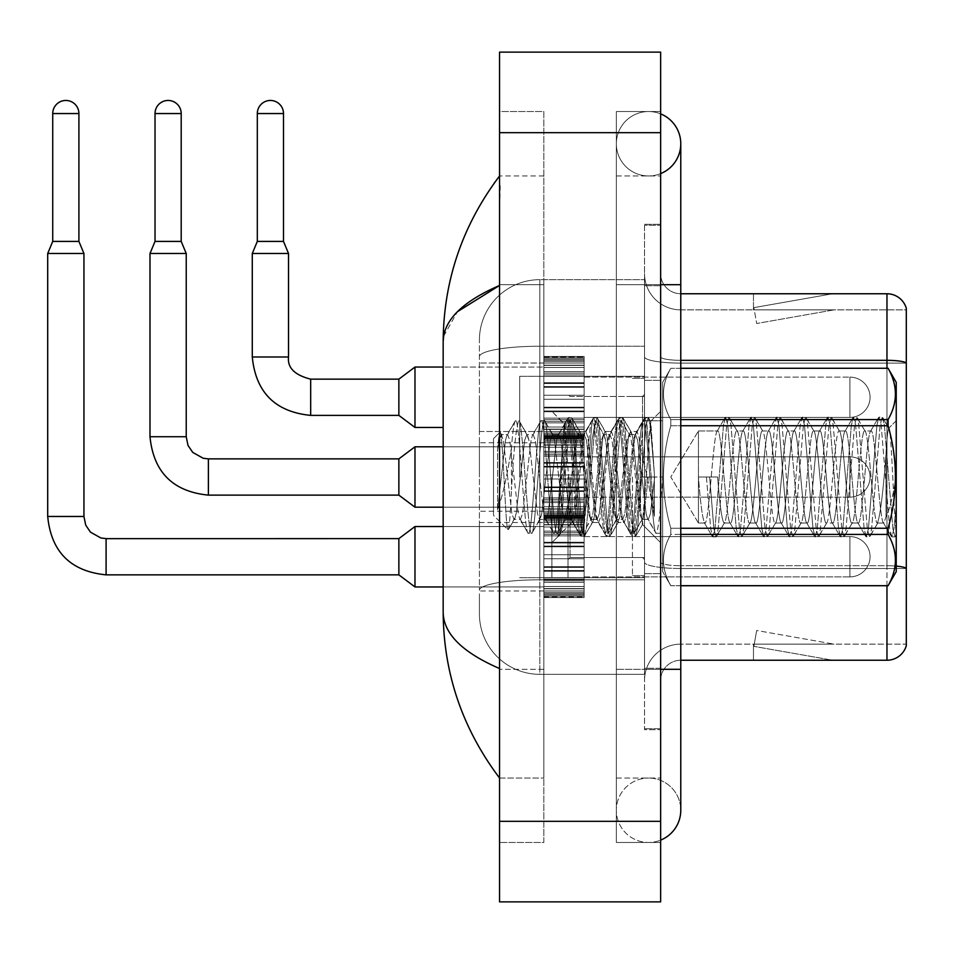 <?xml version="1.0" encoding="UTF-8"?>
<svg xmlns="http://www.w3.org/2000/svg" width="954" height="954" viewBox="0 0 954 954"><rect width="100%" height="100%" fill="white"/><g stroke="black" fill="none" stroke-linecap="round" stroke-linejoin="round"><path stroke-width="0.72" stroke-dasharray="4.77 3.58" d="M543.852 397.258L543.852 356.987L543.852 397.258M479.421 397.258L479.421 431.494L479.421 397.258M543.852 477L543.852 436.729L543.852 477M479.421 477L479.421 442.763L479.421 477M543.852 556.742L543.852 516.472L543.852 556.742M479.421 556.742L479.421 522.506L479.421 556.742M584.122 397.258L584.122 356.987L584.122 397.258M584.122 477L584.122 436.729L584.122 477M584.122 556.742L584.122 516.472L584.122 556.742M644.534 397.258L644.534 417.399L644.534 397.258M644.534 477L644.534 376.317L644.534 477M644.534 556.742L644.534 536.601L644.534 556.742M479.421 593.793L479.421 613.923A60.412 60.412 0 0 0 539.821 674.335L644.534 674.335L644.534 279.665L644.534 674.335L539.821 674.335L644.534 674.335L539.821 674.335L539.821 579.805A60.412 10.494 180 0 0 479.421 590.287L479.421 340.077L479.421 590.287A60.412 10.494 180 0 1 539.821 579.805L644.534 579.805L644.534 346.23L644.534 579.805L539.821 579.805L539.821 346.23L644.534 346.23L644.534 279.665L644.534 346.23L539.821 346.23L539.821 279.665L644.534 279.665L539.821 279.665A60.412 60.412 0 0 0 479.421 340.077A60.412 60.412 0 0 1 539.821 279.665L644.534 279.665L539.821 279.665A60.412 60.412 0 0 0 479.421 340.077A60.412 60.412 0 0 1 539.821 279.665L539.821 674.335A60.412 60.412 0 0 1 479.421 613.923L479.421 593.793L479.421 613.923A60.412 60.412 0 0 0 539.821 674.335A60.412 60.412 0 0 1 479.421 613.923L479.421 593.793M660.645 477L660.645 380.348L660.645 477M632.454 477L632.454 575.667L632.454 477M644.534 579.698L644.534 356.82L644.534 579.698M896.235 566.104A20.141 3.494 180 0 0 886.97 565.71L886.97 660.24A20.141 20.141 0 0 0 906.3 645.739L906.3 579.698L906.3 644.129L680.774 644.129L680.774 579.698L680.774 660.24L680.774 565.71L680.774 644.129L906.3 644.129L906.3 309.871L680.774 309.871A36.24 36.24 0 0 1 644.534 273.631L644.534 356.82L644.534 273.631A36.24 36.24 0 0 0 680.774 309.871L680.774 568.501A36.24 6.296 0 0 1 644.534 562.216A36.24 6.296 0 0 0 680.774 568.501L680.774 309.871A36.24 36.24 0 0 1 644.534 273.631M680.774 660.24A20.141 20.141 0 0 0 660.645 680.369L660.645 562.216L660.645 680.369A20.141 20.141 0 0 1 680.774 660.24L886.97 660.24M680.774 309.871L906.3 309.871L906.3 579.698L906.3 308.261A20.141 20.141 0 0 0 886.97 293.76L680.774 293.76A20.141 20.141 0 0 1 660.645 273.631L660.645 356.82L660.645 273.631A20.141 20.141 0 0 0 680.774 293.76L680.774 565.71L680.774 293.76A20.141 20.141 0 0 1 660.645 273.631M644.534 668.289L644.534 285.711L644.534 668.289L660.645 668.289L660.645 728.701L660.645 225.299L660.645 668.289L644.534 668.289M644.534 225.299L644.534 285.711L644.534 225.299L660.645 225.299L644.534 225.299M831.208 659.989A16.111 16.111 0 0 0 834.011 660.24L753.469 660.24L834.011 660.24A16.111 16.111 0 0 1 831.208 659.989A16.111 16.111 0 0 0 834.011 660.24A16.111 16.111 0 0 1 831.208 659.989A16.111 16.111 0 0 0 834.011 660.24A16.111 16.111 0 0 1 831.208 659.989A16.111 16.111 0 0 0 834.011 660.24A16.111 16.111 0 0 1 831.208 659.989A16.111 16.111 0 0 0 834.011 660.24A16.111 16.111 0 0 1 831.208 659.989A16.111 16.111 0 0 0 834.011 660.24A16.111 16.111 0 0 1 831.208 659.989A16.111 16.111 0 0 0 834.011 660.24A16.111 16.111 0 0 1 831.208 659.989L753.875 646.359L831.208 659.989M753.469 644.129L753.469 660.24L753.469 644.129L754.268 644.129L753.875 646.359L754.268 644.129L753.469 644.129L753.469 660.24L753.469 644.129L754.268 644.129L753.875 646.359L754.268 644.129L753.469 644.129L753.469 660.24L753.469 644.129L754.268 644.129L753.875 646.359L754.268 644.129L753.469 644.129L753.469 660.24L753.469 644.129L754.268 644.129L753.875 646.359L754.268 644.129L753.469 644.129L753.469 660.24L753.469 644.129L754.268 644.129L753.875 646.359L754.268 644.129L753.469 644.129L753.469 660.24L753.469 644.129L754.268 644.129L753.875 646.359L754.268 644.129L753.469 644.129L753.469 660.24L753.469 644.129L754.268 644.129L753.875 646.359L754.268 644.129L753.469 644.129M660.645 562.216L660.645 356.82L660.645 562.216A20.141 3.494 0 0 0 680.774 565.71A20.141 3.494 0 0 1 660.645 562.216M660.645 728.701L644.534 728.701L660.645 728.701M834.011 293.76L753.469 293.76L834.011 293.76A16.111 16.111 0 0 0 831.208 294.011A16.111 16.111 0 0 1 834.011 293.76A16.111 16.111 0 0 0 831.208 294.011A16.111 16.111 0 0 1 834.011 293.76A16.111 16.111 0 0 0 831.208 294.011A16.111 16.111 0 0 1 834.011 293.76A16.111 16.111 0 0 0 831.208 294.011A16.111 16.111 0 0 1 834.011 293.76A16.111 16.111 0 0 0 831.208 294.011A16.111 16.111 0 0 1 834.011 293.76A16.111 16.111 0 0 0 831.208 294.011A16.111 16.111 0 0 1 834.011 293.76A16.111 16.111 0 0 0 831.208 294.011A16.111 16.111 0 0 1 834.011 293.76M834.011 644.129L754.268 644.129L834.011 644.129L754.268 644.129L834.011 644.129L754.268 644.129L834.011 644.129L754.268 644.129L834.011 644.129L754.268 644.129L834.011 644.129L754.268 644.129L834.011 644.129L754.268 644.129L834.011 644.129L756.677 630.487L754.268 644.129L756.677 630.487L754.268 644.129L756.677 630.487L754.268 644.129L756.677 630.487L754.268 644.129L756.677 630.487L754.268 644.129L756.677 630.487L754.268 644.129L756.677 630.487L754.268 644.129L756.677 630.487L834.011 644.129M754.268 309.871L753.469 309.871L754.268 309.871L753.469 309.871L754.268 309.871L753.469 309.871L754.268 309.871L753.469 309.871L754.268 309.871L753.469 309.871L754.268 309.871L753.469 309.871L754.268 309.871L753.469 309.871L754.268 309.871L753.875 307.641L831.208 294.011L753.875 307.641L754.268 309.871L753.875 307.641L831.208 294.011L753.875 307.641L754.268 309.871L753.875 307.641L831.208 294.011L753.875 307.641L754.268 309.871L753.875 307.641L831.208 294.011L753.875 307.641L754.268 309.871L753.875 307.641L831.208 294.011L753.875 307.641L754.268 309.871L753.875 307.641L831.208 294.011L753.875 307.641L754.268 309.871L753.875 307.641L831.208 294.011L753.875 307.641L754.268 309.871L834.011 309.871L754.268 309.871L834.011 309.871L754.268 309.871L834.011 309.871L754.268 309.871L834.011 309.871L754.268 309.871L834.011 309.871L754.268 309.871L834.011 309.871L754.268 309.871L834.011 309.871L754.268 309.871L756.677 323.513L754.268 309.871M644.534 680.369A36.24 36.24 0 0 1 680.774 644.129A36.24 36.24 0 0 0 644.534 680.369A36.24 36.24 0 0 1 680.774 644.129M753.469 293.76L753.469 309.871L753.469 293.76M834.011 309.871L756.677 323.513L834.011 309.871M660.645 284.697L616.344 284.697L660.645 284.697L644.534 284.697L644.534 224.297L644.534 284.697L660.645 284.697L616.344 284.697L616.344 810.256A32.221 32.221 0 0 0 660.645 840.116A32.221 32.221 0 0 1 648.553 842.465A32.221 32.221 0 0 0 660.645 840.116A32.221 32.221 0 0 1 616.344 810.256A32.221 32.221 0 0 1 648.553 778.035A32.221 32.221 0 0 0 616.344 810.256L616.344 284.697L616.344 842.465L660.645 842.465L660.645 224.297L660.645 842.465L616.344 842.465L616.344 111.535L660.645 111.535L660.645 669.303L660.645 111.535L616.344 111.535L616.344 669.303L616.344 175.965L616.344 284.697L680.774 284.697L648.553 284.697L680.774 284.697L680.774 669.303L616.344 669.303L616.344 778.035L616.344 669.303L660.645 669.303L644.534 669.303L644.534 729.703L660.645 729.703L644.534 729.703L644.534 284.697L644.534 669.303L660.645 669.303L616.344 669.303L660.645 669.303M648.553 175.965A32.221 32.221 0 0 1 616.344 143.744A32.221 32.221 0 0 1 660.645 113.884A32.221 32.221 0 0 0 648.553 111.535A32.221 32.221 0 0 1 660.645 113.884A32.221 32.221 0 0 0 616.344 143.744A32.221 32.221 0 0 0 660.645 173.616A32.221 32.221 0 0 1 648.553 175.965A32.221 32.221 0 0 0 680.774 143.744A32.221 32.221 0 0 1 648.553 175.965M680.774 669.303L648.553 669.303L680.774 669.303L680.774 810.256A32.221 32.221 0 0 0 648.553 778.035A32.221 32.221 0 0 1 680.774 810.256A32.221 32.221 0 0 0 648.553 778.035M519.692 477L519.692 376.317L519.692 477M443.169 477L443.169 446.794L443.169 477M443.169 556.742L443.169 526.536L443.169 556.742M443.169 397.258L443.169 367.051L443.169 397.258M443.169 341.723L443.169 612.277C443.479 633.611 462.273 652.369 499.55 668.539L499.55 685.199M499.55 52.124L660.645 52.124L660.645 901.876L499.55 901.876L499.55 52.124M499.55 111.535L499.55 284.697L499.55 111.535L543.852 111.535L543.852 842.465L499.55 842.465L543.852 842.465L543.852 111.535L499.55 111.535M644.534 224.297L660.645 224.297L644.534 224.297M616.344 778.035L660.645 778.035L616.344 778.035M616.344 175.965L660.645 175.965L616.344 175.965M499.55 267.418L499.55 284.697L543.852 284.697L543.852 669.303L543.852 284.697L499.55 284.697L499.55 175.965L500.23 186.757L499.55 216.916M499.55 737.06L499.765 778.035L543.852 778.035L543.852 669.303L543.852 778.035L499.55 778.035L499.55 285.461L499.55 668.539M543.852 175.965L499.765 175.965L543.852 175.965M499.55 284.697L499.55 285.461L499.55 284.697L543.852 284.697L499.55 284.697M443.646 336.178L457.491 311.66M644.534 576.872L849.919 576.872L849.919 556.742L849.919 576.872A20.141 20.141 0 0 0 870.06 556.742A20.141 20.141 0 0 0 849.919 536.601A20.141 20.141 0 0 1 870.06 556.742A20.141 20.141 0 0 1 849.919 576.872A20.141 20.141 0 0 0 870.06 556.742A20.141 20.141 0 0 0 849.919 536.601A20.141 20.141 0 0 1 870.06 556.742A20.141 20.141 0 0 1 849.919 576.872A20.141 20.141 0 0 0 870.06 556.742A20.141 20.141 0 0 0 849.919 536.601A20.141 20.141 0 0 1 870.06 556.742A20.141 20.141 0 0 1 849.919 576.872A20.141 20.141 0 0 0 870.06 556.742A20.141 20.141 0 0 0 849.919 536.601A20.141 20.141 0 0 1 870.06 556.742A20.141 20.141 0 0 1 849.919 576.872A20.141 20.141 0 0 0 870.06 556.742A20.141 20.141 0 0 0 849.919 536.601A20.141 20.141 0 0 1 870.06 556.742A20.141 20.141 0 0 1 849.919 576.872A20.141 20.141 0 0 0 870.06 556.742A20.141 20.141 0 0 0 849.919 536.601A20.141 20.141 0 0 1 870.06 556.742A20.141 20.141 0 0 1 849.919 576.872A20.141 20.141 0 0 0 870.06 556.742A20.141 20.141 0 0 0 849.919 536.601A20.141 20.141 0 0 1 870.06 556.742A20.141 20.141 0 0 1 849.919 576.872A20.141 20.141 0 0 0 870.06 556.742A20.141 20.141 0 0 0 849.919 536.601L849.919 576.872L849.919 536.601L849.919 576.872L849.919 536.601L849.919 576.872L849.919 536.601L849.919 576.872L849.919 536.601L849.919 576.872L849.919 536.601L849.919 576.872L849.919 536.601L849.919 576.872L849.919 536.601L849.919 576.872L849.919 536.601L849.919 576.872L849.919 536.601L849.919 576.872L849.919 536.601L849.919 576.872L849.919 536.601L849.919 576.872L849.919 536.601L849.919 576.872L849.919 536.601L849.919 576.872L849.919 536.601L644.534 536.601M78.908 241.41L78.908 113.55L78.908 241.41L78.908 113.55L78.908 241.41L78.908 113.55L78.908 241.41L78.908 113.55L78.908 241.41L78.908 113.55L78.908 241.41L78.908 113.55L78.908 241.41L78.908 113.55L52.732 113.55L78.908 113.55A13.094 13.094 0 0 0 65.826 100.456A13.094 13.094 0 0 0 52.732 113.55A13.094 13.094 0 0 1 65.826 100.456A13.094 13.094 0 0 1 78.908 113.55A13.094 13.094 0 0 0 65.826 100.456A13.094 13.094 0 0 0 52.732 113.55A13.094 13.094 0 0 1 65.826 100.456A13.094 13.094 0 0 1 78.908 113.55A13.094 13.094 0 0 0 65.826 100.456A13.094 13.094 0 0 0 52.732 113.55A13.094 13.094 0 0 1 65.826 100.456A13.094 13.094 0 0 1 78.908 113.55A13.094 13.094 0 0 0 65.826 100.456A13.094 13.094 0 0 0 52.732 113.55A13.094 13.094 0 0 1 65.826 100.456A13.094 13.094 0 0 1 78.908 113.55A13.094 13.094 0 0 0 65.826 100.456A13.094 13.094 0 0 0 52.732 113.55A13.094 13.094 0 0 1 65.826 100.456A13.094 13.094 0 0 1 78.908 113.55A13.094 13.094 0 0 0 65.826 100.456A13.094 13.094 0 0 0 52.732 113.55A13.094 13.094 0 0 1 65.826 100.456A13.094 13.094 0 0 1 78.908 113.55A13.094 13.094 0 0 0 65.826 100.456A13.094 13.094 0 0 0 52.732 113.55A13.094 13.094 0 0 1 65.826 100.456A13.094 13.094 0 0 1 78.908 113.55L78.908 241.41L52.732 241.41L78.908 241.41L52.732 241.41L78.908 241.41L52.732 241.41L78.908 241.41L52.732 241.41L78.908 241.41L52.732 241.41L78.908 241.41L52.732 241.41L78.908 241.41L52.732 241.41L78.908 241.41L52.732 241.41L78.908 241.41L52.732 241.41L78.908 241.41L52.732 241.41L78.908 241.41L52.732 241.41L78.908 241.41L52.732 241.41L78.908 241.41L52.732 241.41L78.908 241.41L52.732 241.41L65.826 241.41L52.732 241.41L47.7 253.49L83.94 253.49L47.7 253.49L83.94 253.49L47.7 253.49L83.94 253.49L47.7 253.49L83.94 253.49L47.7 253.49L83.94 253.49L47.7 253.49L83.94 253.49L47.7 253.49L83.94 253.49L47.7 253.49L83.94 253.49L47.7 253.49L83.94 253.49L47.7 253.49L83.94 253.49L47.7 253.49L83.94 253.49L47.7 253.49L83.94 253.49L47.7 253.49L83.94 253.49L47.7 253.49L83.94 253.49L47.7 253.49L47.7 516.472L47.7 253.49L47.7 516.472L47.7 253.49L47.7 516.472L47.7 253.49L47.7 516.472L47.7 253.49L47.7 516.472L47.7 253.49L47.7 516.472L47.7 253.49L47.7 516.472L47.7 253.49L83.94 253.49L83.94 516.472L83.94 253.49L83.94 516.472L83.94 253.49L83.94 516.472L83.94 253.49L83.94 516.472L83.94 253.49L83.94 516.472L83.94 253.49L83.94 516.472L83.94 253.49L83.94 516.472L83.94 253.49L78.908 241.41L83.94 253.49M398.867 574.857L414.978 586.948L398.867 574.857L106.097 574.857L398.867 574.857L414.978 586.948L398.867 574.857L106.097 574.857L398.867 574.857L414.978 586.948L398.867 574.857L106.097 574.857L398.867 574.857L414.978 586.948L398.867 574.857L106.097 574.857L398.867 574.857L414.978 586.948L398.867 574.857L106.097 574.857L398.867 574.857L414.978 586.948L398.867 574.857L106.097 574.857L398.867 574.857L414.978 586.948L414.978 526.536L414.978 586.948L414.978 526.536L414.978 586.948L414.978 526.536L414.978 586.948L414.978 526.536L414.978 586.948L414.978 526.536L414.978 586.948L414.978 526.536L414.978 586.948L414.978 526.536L414.978 586.948L414.978 526.536L414.978 586.948L414.978 526.536L414.978 586.948L414.978 526.536L414.978 586.948L414.978 526.536L414.978 586.948L414.978 526.536L414.978 586.948L414.978 526.536L414.978 586.948L414.978 556.742L414.978 586.948L398.867 574.857L106.097 574.857L106.097 556.742L106.097 574.857L398.867 574.857L398.867 538.616L398.867 574.857L398.867 538.616L398.867 574.857L398.867 538.616L398.867 574.857L398.867 538.616L398.867 574.857L398.867 538.616L398.867 574.857L398.867 538.616L398.867 574.857L398.867 538.616L398.867 574.857L398.867 538.616L398.867 574.857L398.867 538.616L398.867 574.857L398.867 538.616L398.867 574.857L398.867 538.616L398.867 574.857L398.867 538.616L398.867 574.857L398.867 538.616L398.867 574.857L398.867 538.616L398.867 556.742L398.867 538.616L106.097 538.616L106.097 574.857L106.097 538.616L106.097 574.857L106.097 538.616L106.097 574.857L106.097 538.616L106.097 574.857L106.097 538.616L106.097 574.857L106.097 538.616L106.097 574.857L106.097 538.616L106.097 574.857L106.097 538.616L106.097 574.857L106.097 538.616L106.097 574.857L106.097 538.616L106.097 574.857L106.097 538.616L106.097 574.857L106.097 538.616L106.097 574.857L106.097 538.616L106.097 574.857L106.097 538.616L100.909 537.996L90.427 532.129L85.705 525.105L83.94 516.472L47.7 516.472M78.908 113.55L52.732 113.55L52.732 241.41L47.7 253.49M543.852 596.19L543.852 593.746L543.852 597.562L543.852 596.19L584.122 596.19L584.122 592.506L543.852 592.506L543.852 594.95L543.852 592.506L584.122 592.506L584.122 597.562L584.122 592.506L584.122 594.95L584.122 592.506L543.852 592.506L543.852 593.746L584.122 593.746L584.122 597.562L584.122 590.955L584.122 594.95L584.122 592.506L543.852 592.506L543.852 594.95L543.852 590.955L543.852 594.95L584.122 594.95L584.122 588.868L584.122 597.562L584.122 586.507L584.122 594.95L584.122 592.506L543.852 592.506L584.122 592.506L584.122 597.562L584.122 586.507L584.122 594.95L584.122 592.506L543.852 592.506L543.852 593.746L584.122 593.746L584.122 597.562L584.122 582.369L584.122 594.95L584.122 592.506L543.852 592.506L543.852 594.95L584.122 594.95L584.122 580.855L584.122 597.562L584.122 577.599L584.122 594.95L584.122 592.506L543.852 592.506L584.122 592.506L584.122 597.562L584.122 577.599L584.122 594.95L584.122 592.506L543.852 592.506L543.852 596.19L584.122 596.19L584.122 597.562L584.122 571.267L584.122 594.95L584.122 592.506L543.852 592.506L543.852 594.95L543.852 592.506L584.122 592.506L584.122 597.562L584.122 570.48L584.122 594.95L584.122 592.506L543.852 592.506L543.852 588.868L543.852 590.955L584.122 590.955L584.122 566.64L584.122 597.562L584.122 558.758L584.122 594.95L584.122 592.506L543.852 592.506L584.122 592.506L584.122 597.562L584.122 594.998L584.122 597.562L584.122 596.19L543.852 596.19L543.852 593.746L584.122 593.746L584.122 592.506L584.122 594.95L584.122 554.727L584.122 594.95L584.122 592.506L543.852 592.506L543.852 593.746L584.122 593.746L584.122 596.19L543.852 596.19L543.852 597.562L543.852 594.998L543.852 597.562L584.122 597.562L584.122 594.998L584.122 597.562L543.852 597.562L543.852 593.746L543.852 597.562L543.852 594.998L584.122 594.998L543.852 594.998L543.852 597.562L584.122 597.562L543.852 597.562L543.852 596.19L584.122 596.19L543.852 596.19L543.852 592.506L543.852 594.95L584.122 594.95L584.122 546.034L584.122 594.95L584.122 592.506L584.122 593.746L543.852 593.746L584.122 593.746L543.852 593.746L543.852 597.562L543.852 594.998L584.122 594.998L543.852 594.998L543.852 597.562L584.122 597.562L543.852 597.562L543.852 596.19L584.122 596.19L543.852 596.19L543.852 592.506L584.122 592.506L584.122 594.95L584.122 546.034L584.122 590.955L543.852 590.955L543.852 594.95L584.122 594.95L543.852 594.95L543.852 592.506L543.852 593.746L584.122 593.746L543.852 593.746L543.852 597.562L543.852 594.998L584.122 594.998L543.852 594.998L543.852 597.562L584.122 597.562L543.852 597.562L543.852 596.19L584.122 596.19L543.852 596.19L543.852 586.507L543.852 588.868L584.122 588.868L584.122 543.005L584.122 588.868L543.852 588.868L543.852 590.955L584.122 590.955L543.852 590.955L543.852 594.95L584.122 594.95L543.852 594.95L543.852 592.506L584.122 592.506L543.852 592.506L543.852 593.746L584.122 593.746L543.852 593.746L543.852 597.562L543.852 594.998L584.122 594.998L543.852 594.998L543.852 597.562L584.122 597.562L543.852 597.562L543.852 596.19L584.122 596.19L543.852 596.19L543.852 586.507L543.852 588.582L543.852 586.507L584.122 586.507L584.122 588.582L584.122 542.206L584.122 588.582L584.122 586.507L543.852 586.507L543.852 588.868L584.122 588.868L543.852 588.868L543.852 590.955L584.122 590.955L543.852 590.955L543.852 594.95L584.122 594.95L543.852 594.95L543.852 592.506L584.122 592.506L584.122 593.746L543.852 593.746L543.852 597.562L543.852 594.998L584.122 594.998L543.852 594.998L543.852 597.562L584.122 597.562L543.852 597.562L543.852 596.19L584.122 596.19L543.852 596.19L543.852 592.506L543.852 593.746L584.122 593.746L543.852 593.746L543.852 597.562L543.852 594.998L584.122 594.998L543.852 594.998L543.852 597.562L584.122 597.562L543.852 597.562L543.852 596.19L584.122 596.19L543.852 596.19L543.852 582.369L543.852 588.582L584.122 588.582L584.122 534.371L584.122 588.582L543.852 588.582L543.852 586.507L584.122 586.507L543.852 586.507L543.852 588.868L584.122 588.868L543.852 588.868L543.852 590.955L584.122 590.955L543.852 590.955L543.852 594.95L584.122 594.95L543.852 594.95L543.852 592.506L584.122 592.506L584.122 594.95L543.852 594.95L543.852 580.855L543.852 582.369L584.122 582.369L584.122 534.371L584.122 582.369L543.852 582.369L543.852 588.582L584.122 588.582L543.852 588.582L543.852 586.507L584.122 586.507L543.852 586.507L543.852 588.868L584.122 588.868L543.852 588.868L543.852 590.955L584.122 590.955L543.852 590.955L543.852 594.95L543.852 592.506L543.852 593.746L584.122 593.746L543.852 593.746L543.852 597.562L543.852 594.998L584.122 594.998L543.852 594.998L543.852 597.562L584.122 597.562L543.852 597.562L543.852 596.19L584.122 596.19L543.852 596.19L543.852 577.599L543.852 580.855L584.122 580.855L584.122 532.618L584.122 580.855L543.852 580.855L543.852 582.369L584.122 582.369L543.852 582.369L543.852 588.582L584.122 588.582L543.852 588.582L543.852 586.507L584.122 586.507L543.852 586.507L543.852 588.868L584.122 588.868L543.852 588.868L543.852 590.955L584.122 590.955L543.852 590.955L543.852 594.95L584.122 594.95L543.852 594.95L543.852 592.506L584.122 592.506L543.852 592.506L543.852 593.746L584.122 593.746L543.852 593.746L543.852 597.562L543.852 594.998L584.122 594.998L543.852 594.998L543.852 597.562L584.122 597.562L543.852 597.562L543.852 596.19L584.122 596.19L543.852 596.19L543.852 577.599L543.852 579.102L543.852 577.599L584.122 577.599L584.122 579.102L584.122 531.116L584.122 579.102L584.122 577.599L543.852 577.599L543.852 580.855L584.122 580.855L543.852 580.855L543.852 582.369L584.122 582.369L543.852 582.369L543.852 588.582L584.122 588.582L543.852 588.582L543.852 586.507L584.122 586.507L543.852 586.507L543.852 588.868L584.122 588.868L543.852 588.868L543.852 590.955L584.122 590.955L543.852 590.955L543.852 594.95L584.122 594.95L543.852 594.95L543.852 592.506L584.122 592.506L584.122 593.746L543.852 593.746L584.122 593.746L543.852 593.746L543.852 597.562L543.852 594.998L584.122 594.998L543.852 594.998L543.852 597.562L584.122 597.562L543.852 597.562L543.852 596.19L584.122 596.19L543.852 596.19L543.852 592.506L543.852 593.746L584.122 593.746L543.852 593.746L543.852 597.562L543.852 594.998L584.122 594.998L543.852 594.998L543.852 597.562L584.122 597.562L543.852 597.562L543.852 596.19L584.122 596.19L543.852 596.19L543.852 571.267L543.852 579.102L584.122 579.102L584.122 524.891L584.122 579.102L543.852 579.102L543.852 577.599L584.122 577.599L543.852 577.599L543.852 580.855L584.122 580.855L543.852 580.855L543.852 582.369L584.122 582.369L543.852 582.369L543.852 588.582L584.122 588.582L543.852 588.582L543.852 586.507L584.122 586.507L543.852 586.507L543.852 588.868L584.122 588.868L543.852 588.868L543.852 590.955L584.122 590.955L543.852 590.955L543.852 594.95L584.122 594.95L543.852 594.95L543.852 592.506L584.122 592.506L584.122 594.95L543.852 594.95L543.852 570.48L543.852 571.267L584.122 571.267L584.122 524.891L584.122 571.267L543.852 571.267L543.852 579.102L584.122 579.102L543.852 579.102L543.852 577.599L584.122 577.599L543.852 577.599L543.852 580.855L584.122 580.855L543.852 580.855L543.852 582.369L584.122 582.369L543.852 582.369L543.852 588.582L584.122 588.582L543.852 588.582L543.852 586.507L584.122 586.507L543.852 586.507L543.852 588.868L584.122 588.868L543.852 588.868L543.852 590.955L584.122 590.955L543.852 590.955L543.852 594.95L584.122 594.95L543.852 594.95L543.852 592.506L543.852 593.746L584.122 593.746L543.852 593.746L543.852 597.562L543.852 594.998L584.122 594.998L543.852 594.998L543.852 597.562L584.122 597.562L543.852 597.562L543.852 596.19L584.122 596.19L543.852 596.19L543.852 566.64L543.852 570.48L584.122 570.48L584.122 524.605L584.122 570.48L543.852 570.48L543.852 571.267L584.122 571.267L543.852 571.267L543.852 579.102L584.122 579.102L543.852 579.102L543.852 577.599L584.122 577.599L543.852 577.599L543.852 580.855L584.122 580.855L543.852 580.855L543.852 582.369L584.122 582.369L543.852 582.369L543.852 588.582L584.122 588.582L543.852 588.582L543.852 586.507L584.122 586.507L543.852 586.507L543.852 588.868L584.122 588.868L543.852 588.868L543.852 590.955L584.122 590.955L543.852 590.955L543.852 594.95L584.122 594.95L543.852 594.95L543.852 592.506L584.122 592.506L543.852 592.506L543.852 593.746L584.122 593.746L543.852 593.746L543.852 597.562L543.852 594.998L584.122 594.998L543.852 594.998L543.852 597.562L584.122 597.562L543.852 597.562L543.852 596.19L584.122 596.19L543.852 596.19L543.852 566.64L543.852 567.439L543.852 566.64L584.122 566.64L584.122 567.439L584.122 522.53L584.122 567.439L584.122 566.64L543.852 566.64L543.852 570.48L584.122 570.48L543.852 570.48L543.852 571.267L584.122 571.267L543.852 571.267L543.852 579.102L584.122 579.102L543.852 579.102L543.852 577.599L584.122 577.599L543.852 577.599L543.852 580.855L584.122 580.855L543.852 580.855L543.852 582.369L584.122 582.369L543.852 582.369L543.852 588.582L584.122 588.582L543.852 588.582L543.852 586.507L584.122 586.507L543.852 586.507L543.852 588.868L584.122 588.868L543.852 588.868L543.852 590.955L584.122 590.955L543.852 590.955L543.852 594.95L584.122 594.95L543.852 594.95L543.852 592.506L584.122 592.506L584.122 593.746L543.852 593.746L543.852 597.562L543.852 594.998L584.122 594.998L543.852 594.998L543.852 597.562L584.122 597.562L543.852 597.562L543.852 596.19L584.122 596.19L543.852 596.19M543.852 558.758L543.852 567.439L543.852 554.727L543.852 558.758L584.122 558.758L584.122 518.535L584.122 567.439L584.122 518.535L584.122 558.758L543.852 558.758L584.122 558.758L543.852 558.758L543.852 567.439L584.122 567.439L543.852 567.439L543.852 546.034L543.852 554.727L584.122 554.727L584.122 518.535L584.122 554.727L543.852 554.727L584.122 554.727L543.852 554.727L543.852 558.758L584.122 558.758L543.852 558.758L584.122 558.758L543.852 558.758L543.852 567.439L584.122 567.439L543.852 567.439L543.852 566.64L584.122 566.64L543.852 566.64L543.852 546.034L543.852 546.833L543.852 546.034L584.122 546.034L584.122 546.833L584.122 517.283L584.122 546.833L584.122 546.034L543.852 546.034L543.852 554.727L584.122 554.727L543.852 554.727L584.122 554.727L543.852 554.727L543.852 558.758L584.122 558.758L543.852 558.758L584.122 558.758L543.852 558.758L543.852 567.439L584.122 567.439L543.852 567.439L543.852 566.64L584.122 566.64L543.852 566.64L543.852 570.48L584.122 570.48L543.852 570.48L543.852 543.005L543.852 546.833L584.122 546.833L584.122 515.911L584.122 546.833L543.852 546.833L543.852 546.034L584.122 546.034L543.852 546.034L543.852 554.727L584.122 554.727L543.852 554.727L584.122 554.727L543.852 554.727L543.852 558.758L584.122 558.758L543.852 558.758L584.122 558.758L543.852 558.758L543.852 567.439L584.122 567.439L543.852 567.439L543.852 566.64L584.122 566.64L543.852 566.64L543.852 570.48L584.122 570.48L543.852 570.48L543.852 571.267L584.122 571.267L543.852 571.267L543.852 542.206L543.852 543.005L584.122 543.005L584.122 515.911L584.122 543.005L543.852 543.005L543.852 546.833L584.122 546.833L543.852 546.833L543.852 546.034L584.122 546.034L543.852 546.034L543.852 554.727L584.122 554.727L543.852 554.727L584.122 554.727L543.852 554.727L543.852 558.758L584.122 558.758L543.852 558.758L584.122 558.758L543.852 558.758L543.852 567.439L584.122 567.439L543.852 567.439L543.852 566.64L584.122 566.64L543.852 566.64L543.852 570.48L584.122 570.48L543.852 570.48L543.852 571.267L584.122 571.267L543.852 571.267L543.852 579.102L584.122 579.102L543.852 579.102L543.852 534.371L543.852 542.206L584.122 542.206L584.122 515.911L584.122 542.206L543.852 542.206L543.852 543.005L584.122 543.005L543.852 543.005L543.852 546.833L584.122 546.833L543.852 546.833L543.852 546.034L584.122 546.034L543.852 546.034L543.852 554.727L584.122 554.727L543.852 554.727L584.122 554.727L543.852 554.727L543.852 558.758L584.122 558.758L543.852 558.758L584.122 558.758L543.852 558.758L543.852 567.439L584.122 567.439L543.852 567.439L543.852 566.64L584.122 566.64L543.852 566.64L543.852 570.48L584.122 570.48L543.852 570.48L543.852 571.267L584.122 571.267L543.852 571.267L543.852 579.102L584.122 579.102L543.852 579.102L543.852 577.599L584.122 577.599L543.852 577.599L543.852 534.371L543.852 535.886L543.852 534.371L584.122 534.371L584.122 535.886L584.122 515.911L584.122 535.886L584.122 534.371L543.852 534.371L543.852 542.206L584.122 542.206L543.852 542.206L543.852 543.005L584.122 543.005L543.852 543.005L543.852 546.833L584.122 546.833L543.852 546.833L543.852 546.034L584.122 546.034L543.852 546.034L543.852 554.727L584.122 554.727L543.852 554.727L584.122 554.727L543.852 554.727L543.852 558.758L584.122 558.758L543.852 558.758L584.122 558.758L543.852 558.758L543.852 567.439L584.122 567.439L543.852 567.439L543.852 566.64L584.122 566.64L543.852 566.64L543.852 570.48L584.122 570.48L543.852 570.48L543.852 571.267L584.122 571.267L543.852 571.267L543.852 579.102L584.122 579.102L543.852 579.102L543.852 577.599L584.122 577.599L543.852 577.599L543.852 580.855L584.122 580.855L543.852 580.855L543.852 532.618L543.852 535.886L584.122 535.886L584.122 515.911L584.122 535.886L543.852 535.886L543.852 534.371L584.122 534.371L543.852 534.371L543.852 542.206L584.122 542.206L543.852 542.206L543.852 543.005L584.122 543.005L543.852 543.005L543.852 546.833L584.122 546.833L543.852 546.833L543.852 546.034L584.122 546.034L543.852 546.034L543.852 554.727L584.122 554.727L543.852 554.727L584.122 554.727L543.852 554.727L543.852 558.758L584.122 558.758L543.852 558.758L584.122 558.758L543.852 558.758L543.852 567.439L584.122 567.439L543.852 567.439L543.852 566.64L584.122 566.64L543.852 566.64L543.852 570.48L584.122 570.48L543.852 570.48L543.852 571.267L584.122 571.267L543.852 571.267L543.852 579.102L584.122 579.102L543.852 579.102L543.852 577.599L584.122 577.599L543.852 577.599L543.852 580.855L584.122 580.855L543.852 580.855L543.852 582.369L584.122 582.369L543.852 582.369L543.852 531.116L543.852 532.618L584.122 532.618L584.122 515.911L584.122 532.618L543.852 532.618L543.852 535.886L584.122 535.886L543.852 535.886L543.852 534.371L584.122 534.371L543.852 534.371L543.852 542.206L584.122 542.206L543.852 542.206L543.852 543.005L584.122 543.005L543.852 543.005L543.852 546.833L584.122 546.833L543.852 546.833L543.852 546.034L584.122 546.034L543.852 546.034L543.852 554.727L584.122 554.727L543.852 554.727L584.122 554.727L543.852 554.727L543.852 558.758L584.122 558.758L543.852 558.758L584.122 558.758L543.852 558.758L543.852 567.439L584.122 567.439L543.852 567.439L543.852 566.64L584.122 566.64L543.852 566.64L543.852 570.48L584.122 570.48L543.852 570.48L543.852 571.267L584.122 571.267L543.852 571.267L543.852 579.102L584.122 579.102L543.852 579.102L543.852 577.599L584.122 577.599L543.852 577.599L543.852 580.855L584.122 580.855L543.852 580.855L543.852 582.369L584.122 582.369L543.852 582.369L543.852 588.582L584.122 588.582L543.852 588.582L543.852 524.891L543.852 531.116L584.122 531.116L584.122 515.911L584.122 531.116L543.852 531.116L543.852 532.618L584.122 532.618L543.852 532.618L543.852 535.886L584.122 535.886L543.852 535.886L543.852 534.371L584.122 534.371L543.852 534.371L543.852 542.206L584.122 542.206L543.852 542.206L543.852 543.005L584.122 543.005L543.852 543.005L543.852 546.833L584.122 546.833L543.852 546.833L543.852 546.034L584.122 546.034L543.852 546.034L543.852 554.727L584.122 554.727L543.852 554.727L584.122 554.727L543.852 554.727L543.852 558.758L584.122 558.758L543.852 558.758L584.122 558.758L543.852 558.758L543.852 567.439L584.122 567.439L543.852 567.439L543.852 566.64L584.122 566.64L543.852 566.64L543.852 570.48L584.122 570.48L543.852 570.48L543.852 571.267L584.122 571.267L543.852 571.267L543.852 579.102L584.122 579.102L543.852 579.102L543.852 577.599L584.122 577.599L543.852 577.599L543.852 580.855L584.122 580.855L543.852 580.855L543.852 582.369L584.122 582.369L543.852 582.369L543.852 588.582L584.122 588.582L543.852 588.582L543.852 586.507L584.122 586.507L543.852 586.507L543.852 524.891L543.852 526.966L543.852 524.891L584.122 524.891L584.122 526.966L584.122 515.911L584.122 526.966L584.122 524.891L543.852 524.891L543.852 531.116L584.122 531.116L543.852 531.116L543.852 532.618L584.122 532.618L543.852 532.618L543.852 535.886L584.122 535.886L543.852 535.886L543.852 534.371L584.122 534.371L543.852 534.371L543.852 542.206L584.122 542.206L543.852 542.206L543.852 543.005L584.122 543.005L543.852 543.005L543.852 546.833L584.122 546.833L543.852 546.833L543.852 546.034L584.122 546.034L543.852 546.034L543.852 554.727L584.122 554.727L543.852 554.727L584.122 554.727L543.852 554.727L543.852 558.758L584.122 558.758L543.852 558.758L584.122 558.758L543.852 558.758L543.852 567.439L584.122 567.439L543.852 567.439L543.852 566.64L584.122 566.64L543.852 566.64L543.852 570.48L584.122 570.48L543.852 570.48L543.852 571.267L584.122 571.267L543.852 571.267L543.852 579.102L584.122 579.102L543.852 579.102L543.852 577.599L584.122 577.599L543.852 577.599L543.852 580.855L584.122 580.855L543.852 580.855L543.852 582.369L584.122 582.369L543.852 582.369L543.852 588.582L584.122 588.582L543.852 588.582L543.852 586.507L584.122 586.507L543.852 586.507L543.852 588.868L584.122 588.868L543.852 588.868L543.852 524.605L543.852 526.966L584.122 526.966L584.122 515.911L584.122 526.966L543.852 526.966L543.852 524.891L584.122 524.891L543.852 524.891L543.852 531.116L584.122 531.116L543.852 531.116L543.852 532.618L584.122 532.618L543.852 532.618L543.852 535.886L584.122 535.886L543.852 535.886L543.852 534.371L584.122 534.371L543.852 534.371L543.852 542.206L584.122 542.206L543.852 542.206L543.852 543.005L584.122 543.005L543.852 543.005L543.852 546.833L584.122 546.833L543.852 546.833L543.852 546.034L584.122 546.034L543.852 546.034L543.852 554.727L584.122 554.727L543.852 554.727L584.122 554.727L543.852 554.727L543.852 558.758L584.122 558.758L543.852 558.758L584.122 558.758L543.852 558.758L543.852 567.439L584.122 567.439L543.852 567.439L543.852 566.64L584.122 566.64L543.852 566.64L543.852 570.48L584.122 570.48L543.852 570.48L543.852 571.267L584.122 571.267L543.852 571.267L543.852 579.102L584.122 579.102L543.852 579.102L543.852 577.599L584.122 577.599L543.852 577.599L543.852 580.855L584.122 580.855L543.852 580.855L543.852 582.369L584.122 582.369L543.852 582.369L543.852 588.582L584.122 588.582L543.852 588.582L543.852 586.507L584.122 586.507L543.852 586.507L543.852 588.868L584.122 588.868L543.852 588.868L543.852 590.955L584.122 590.955L543.852 590.955L543.852 522.53L543.852 524.605L584.122 524.605L584.122 515.911L584.122 524.605L543.852 524.605L543.852 526.966L584.122 526.966L543.852 526.966L543.852 524.891L584.122 524.891L543.852 524.891L543.852 531.116L584.122 531.116L543.852 531.116L543.852 532.618L584.122 532.618L543.852 532.618L543.852 535.886L584.122 535.886L543.852 535.886L543.852 534.371L584.122 534.371L543.852 534.371L543.852 542.206L584.122 542.206L543.852 542.206L543.852 543.005L584.122 543.005L543.852 543.005L543.852 546.833L584.122 546.833L543.852 546.833L543.852 546.034L584.122 546.034L543.852 546.034L543.852 554.727L584.122 554.727L543.852 554.727L584.122 554.727L543.852 554.727L543.852 558.758L584.122 558.758L543.852 558.758L584.122 558.758L543.852 558.758L543.852 567.439L584.122 567.439L543.852 567.439L543.852 566.64L584.122 566.64L543.852 566.64L543.852 570.48L584.122 570.48L543.852 570.48L543.852 571.267L584.122 571.267L543.852 571.267L543.852 579.102L584.122 579.102L543.852 579.102L543.852 577.599L584.122 577.599L543.852 577.599L543.852 580.855L584.122 580.855L543.852 580.855L543.852 582.369L584.122 582.369L543.852 582.369L543.852 588.582L584.122 588.582L543.852 588.582L543.852 586.507L584.122 586.507L543.852 586.507L543.852 588.868L584.122 588.868L543.852 588.868L543.852 590.955L584.122 590.955L543.852 590.955L543.852 594.95L584.122 594.95L543.852 594.95L543.852 518.535L543.852 522.53L584.122 522.53L584.122 515.911L584.122 522.53L543.852 522.53L543.852 524.605L584.122 524.605L543.852 524.605L543.852 526.966L584.122 526.966L543.852 526.966L543.852 524.891L584.122 524.891L543.852 524.891L543.852 531.116L584.122 531.116L543.852 531.116L543.852 532.618L584.122 532.618L543.852 532.618L543.852 535.886L584.122 535.886L543.852 535.886L543.852 534.371L584.122 534.371L543.852 534.371L543.852 542.206L584.122 542.206L543.852 542.206L543.852 543.005L584.122 543.005L543.852 543.005L543.852 546.833L584.122 546.833L543.852 546.833L543.852 546.034L584.122 546.034L543.852 546.034L543.852 554.727L584.122 554.727L543.852 554.727L584.122 554.727L543.852 554.727L543.852 558.758L584.122 558.758L543.852 558.758L584.122 558.758L543.852 558.758L543.852 567.439L584.122 567.439L543.852 567.439L543.852 566.64L584.122 566.64L543.852 566.64L543.852 570.48L584.122 570.48L543.852 570.48L543.852 571.267L584.122 571.267L543.852 571.267L543.852 579.102L584.122 579.102L543.852 579.102L543.852 577.599L584.122 577.599L543.852 577.599L543.852 580.855L584.122 580.855L543.852 580.855L543.852 582.369L584.122 582.369L543.852 582.369L543.852 588.582L584.122 588.582L543.852 588.582L543.852 586.507L584.122 586.507L543.852 586.507L543.852 588.868L584.122 588.868L543.852 588.868L543.852 590.955L584.122 590.955L543.852 590.955L543.852 594.95L584.122 594.95L543.852 594.95L543.852 592.506L584.122 592.506L584.122 594.95L543.852 594.95L543.852 518.535L543.852 520.979L543.852 518.535L584.122 518.535L584.122 520.979L584.122 515.911L584.122 520.979L584.122 518.535L543.852 518.535L543.852 522.53L584.122 522.53L543.852 522.53L543.852 524.605L584.122 524.605L543.852 524.605L543.852 526.966L584.122 526.966L543.852 526.966L543.852 524.891L584.122 524.891L543.852 524.891L543.852 531.116L584.122 531.116L543.852 531.116L543.852 532.618L584.122 532.618L543.852 532.618L543.852 535.886L584.122 535.886L543.852 535.886L543.852 534.371L584.122 534.371L543.852 534.371L543.852 542.206L584.122 542.206L543.852 542.206L543.852 543.005L584.122 543.005L543.852 543.005L543.852 546.833L584.122 546.833L543.852 546.833L543.852 546.034L584.122 546.034L543.852 546.034L543.852 554.727L584.122 554.727L543.852 554.727L584.122 554.727L543.852 554.727L543.852 558.758L584.122 558.758L543.852 558.758M543.852 519.727L543.852 517.283L543.852 519.727L584.122 519.727L584.122 515.911L584.122 520.979L584.122 515.911L584.122 519.727L543.852 519.727L543.852 520.979L584.122 520.979L543.852 520.979L543.852 515.911L543.852 517.283L584.122 517.283L584.122 515.911L584.122 518.475L584.122 515.911L584.122 517.283L543.852 517.283L543.852 519.727L584.122 519.727L543.852 519.727L543.852 520.979L584.122 520.979L543.852 520.979L543.852 518.535L584.122 518.535L543.852 518.535L543.852 522.53L543.852 515.911L543.852 518.475L543.852 515.911L584.122 515.911L584.122 518.475L584.122 515.911L543.852 515.911L543.852 517.283L584.122 517.283L543.852 517.283L543.852 519.727L584.122 519.727L543.852 519.727L543.852 520.979L584.122 520.979L543.852 520.979L543.852 518.535L584.122 518.535L543.852 518.535L543.852 522.53L584.122 522.53L543.852 522.53L543.852 524.605L543.852 515.911L543.852 518.475L584.122 518.475L543.852 518.475L543.852 515.911L584.122 515.911L543.852 515.911L543.852 517.283L584.122 517.283L543.852 517.283L543.852 519.727L584.122 519.727L543.852 519.727L543.852 520.979L584.122 520.979L543.852 520.979L543.852 518.535L584.122 518.535L543.852 518.535L543.852 522.53L584.122 522.53L543.852 522.53L543.852 524.605L584.122 524.605L543.852 524.605L543.852 526.966L543.852 515.911L543.852 518.475L584.122 518.475L543.852 518.475L543.852 515.911L584.122 515.911L543.852 515.911L543.852 517.283L584.122 517.283L543.852 517.283L543.852 519.727L584.122 519.727L543.852 519.727L543.852 520.979L584.122 520.979L543.852 520.979L543.852 518.535L584.122 518.535L543.852 518.535L543.852 522.53L584.122 522.53L543.852 522.53L543.852 524.605L584.122 524.605L543.852 524.605L543.852 526.966L584.122 526.966L543.852 526.966L543.852 515.911L543.852 518.475L584.122 518.475L543.852 518.475L543.852 515.911L584.122 515.911L543.852 515.911L543.852 517.283L584.122 517.283L543.852 517.283L543.852 519.727L584.122 519.727L543.852 519.727L543.852 520.979L584.122 520.979L543.852 520.979L543.852 518.535L584.122 518.535L543.852 518.535L543.852 522.53L584.122 522.53L543.852 522.53L543.852 524.605L584.122 524.605L543.852 524.605L543.852 526.966L584.122 526.966L543.852 526.966L543.852 524.891L584.122 524.891L543.852 524.891L543.852 531.116L543.852 515.911L543.852 518.475L584.122 518.475L543.852 518.475L543.852 515.911L584.122 515.911L543.852 515.911L543.852 517.283L584.122 517.283L543.852 517.283L543.852 519.727L584.122 519.727L543.852 519.727L543.852 520.979L584.122 520.979L543.852 520.979L543.852 518.535L584.122 518.535L543.852 518.535L543.852 522.53L584.122 522.53L543.852 522.53L543.852 524.605L584.122 524.605L543.852 524.605L543.852 526.966L584.122 526.966L543.852 526.966L543.852 524.891L584.122 524.891L543.852 524.891L543.852 531.116L584.122 531.116L543.852 531.116L543.852 532.618L543.852 515.911L543.852 518.475L584.122 518.475L543.852 518.475L543.852 515.911L584.122 515.911L543.852 515.911L543.852 517.283L584.122 517.283L543.852 517.283L543.852 519.727L584.122 519.727L543.852 519.727L543.852 520.979L584.122 520.979L543.852 520.979L543.852 518.535L584.122 518.535L543.852 518.535L543.852 522.53L584.122 522.53L543.852 522.53L543.852 524.605L584.122 524.605L543.852 524.605L543.852 526.966L584.122 526.966L543.852 526.966L543.852 524.891L584.122 524.891L543.852 524.891L543.852 531.116L584.122 531.116L543.852 531.116L543.852 532.618L584.122 532.618L543.852 532.618L543.852 535.886L543.852 515.911L543.852 518.475L584.122 518.475L543.852 518.475L543.852 515.911L584.122 515.911L543.852 515.911L543.852 517.283L584.122 517.283L543.852 517.283L543.852 519.727L584.122 519.727L543.852 519.727L543.852 520.979L584.122 520.979L543.852 520.979L543.852 518.535L584.122 518.535L543.852 518.535L543.852 522.53L584.122 522.53L543.852 522.53L543.852 524.605L584.122 524.605L543.852 524.605L543.852 526.966L584.122 526.966L543.852 526.966L543.852 524.891L584.122 524.891L543.852 524.891L543.852 531.116L584.122 531.116L543.852 531.116L543.852 532.618L584.122 532.618L543.852 532.618L543.852 535.886L584.122 535.886L543.852 535.886L543.852 515.911L543.852 518.475L584.122 518.475L543.852 518.475L543.852 515.911L584.122 515.911L543.852 515.911L543.852 517.283L584.122 517.283L543.852 517.283L543.852 519.727L584.122 519.727L543.852 519.727L543.852 520.979L584.122 520.979L543.852 520.979L543.852 518.535L584.122 518.535L543.852 518.535L543.852 522.53L584.122 522.53L543.852 522.53L543.852 524.605L584.122 524.605L543.852 524.605L543.852 526.966L584.122 526.966L543.852 526.966L543.852 524.891L584.122 524.891L543.852 524.891L543.852 531.116L584.122 531.116L543.852 531.116L543.852 532.618L584.122 532.618L543.852 532.618L543.852 535.886L584.122 535.886L543.852 535.886L543.852 534.371L584.122 534.371L543.852 534.371L543.852 542.206L543.852 515.911L543.852 518.475L584.122 518.475L543.852 518.475L543.852 515.911L584.122 515.911L543.852 515.911L543.852 517.283L584.122 517.283L543.852 517.283L543.852 519.727L584.122 519.727L543.852 519.727L543.852 520.979L584.122 520.979L543.852 520.979L543.852 518.535L584.122 518.535L543.852 518.535L543.852 522.53L584.122 522.53L543.852 522.53L543.852 524.605L584.122 524.605L543.852 524.605L543.852 526.966L584.122 526.966L543.852 526.966L543.852 524.891L584.122 524.891L543.852 524.891L543.852 531.116L584.122 531.116L543.852 531.116L543.852 532.618L584.122 532.618L543.852 532.618L543.852 535.886L584.122 535.886L543.852 535.886L543.852 534.371L584.122 534.371L543.852 534.371L543.852 542.206L584.122 542.206L543.852 542.206L543.852 543.005L543.852 515.911L543.852 518.475L584.122 518.475L543.852 518.475L543.852 515.911L584.122 515.911L543.852 515.911L543.852 517.283L584.122 517.283L543.852 517.283L543.852 519.727L584.122 519.727L543.852 519.727L543.852 520.979L584.122 520.979L543.852 520.979L543.852 518.535L584.122 518.535L543.852 518.535L543.852 522.53L584.122 522.53L543.852 522.53L543.852 524.605L584.122 524.605L543.852 524.605L543.852 526.966L584.122 526.966L543.852 526.966L543.852 524.891L584.122 524.891L543.852 524.891L543.852 531.116L584.122 531.116L543.852 531.116L543.852 532.618L584.122 532.618L543.852 532.618L543.852 535.886L584.122 535.886L543.852 535.886L543.852 534.371L584.122 534.371L543.852 534.371L543.852 542.206L584.122 542.206L543.852 542.206L543.852 543.005L584.122 543.005L543.852 543.005L543.852 546.833L543.852 515.911L543.852 518.475L584.122 518.475L543.852 518.475L543.852 515.911L584.122 515.911L543.852 515.911L543.852 517.283L584.122 517.283L543.852 517.283L543.852 519.727L584.122 519.727L543.852 519.727L543.852 520.979L584.122 520.979L543.852 520.979L543.852 518.535L584.122 518.535L543.852 518.535L543.852 522.53L584.122 522.53L543.852 522.53L543.852 524.605L584.122 524.605L543.852 524.605L543.852 526.966L584.122 526.966L543.852 526.966L543.852 524.891L584.122 524.891L543.852 524.891L543.852 531.116L584.122 531.116L543.852 531.116L543.852 532.618L584.122 532.618L543.852 532.618L543.852 535.886L584.122 535.886L543.852 535.886L543.852 534.371L584.122 534.371L543.852 534.371L543.852 542.206L584.122 542.206L543.852 542.206L543.852 543.005L584.122 543.005L543.852 543.005L543.852 546.833L584.122 546.833L543.852 546.833L543.852 515.911L543.852 518.475L584.122 518.475L543.852 518.475L543.852 515.911L584.122 515.911L543.852 515.911L543.852 517.283L584.122 517.283L543.852 517.283L543.852 519.727L584.122 519.727L543.852 519.727L543.852 520.979L584.122 520.979L543.852 520.979L543.852 518.535L584.122 518.535L543.852 518.535L543.852 522.53L584.122 522.53L543.852 522.53L543.852 524.605L584.122 524.605L543.852 524.605L543.852 526.966L584.122 526.966L543.852 526.966L543.852 524.891L584.122 524.891L543.852 524.891L543.852 531.116L584.122 531.116L543.852 531.116L543.852 532.618L584.122 532.618L543.852 532.618L543.852 535.886L584.122 535.886L543.852 535.886L543.852 534.371L584.122 534.371L543.852 534.371L543.852 542.206L584.122 542.206L543.852 542.206L543.852 543.005L584.122 543.005L543.852 543.005L543.852 546.833L584.122 546.833L543.852 546.833L543.852 546.034L584.122 546.034L543.852 546.034L543.852 554.727L543.852 515.911L543.852 518.475L584.122 518.475L543.852 518.475L543.852 515.911L584.122 515.911L543.852 515.911L543.852 517.283L584.122 517.283L543.852 517.283L543.852 519.727L584.122 519.727L543.852 519.727M398.867 495.126L414.978 507.206L398.867 495.126L208.389 495.126L398.867 495.126L414.978 507.206L398.867 495.126L208.389 495.126L398.867 495.126L414.978 507.206L398.867 495.126L208.389 495.126L398.867 495.126L414.978 507.206L398.867 495.126L208.389 495.126L398.867 495.126L414.978 507.206L398.867 495.126L208.389 495.126L398.867 495.126L414.978 507.206L398.867 495.126L208.389 495.126L398.867 495.126L414.978 507.206L414.978 446.794L414.978 507.206L414.978 446.794L414.978 507.206L414.978 446.794L414.978 507.206L414.978 446.794L414.978 507.206L414.978 446.794L414.978 507.206L414.978 446.794L414.978 507.206L414.978 446.794L414.978 507.206L414.978 446.794L414.978 507.206L414.978 446.794L414.978 507.206L414.978 446.794L414.978 507.206L414.978 446.794L414.978 507.206L414.978 446.794L414.978 507.206L414.978 446.794L414.978 507.206L414.978 477L414.978 507.206L398.867 495.126L208.389 495.126L398.867 495.126L398.867 458.874L398.867 495.126L398.867 458.874L398.867 495.126L398.867 458.874L398.867 495.126L398.867 458.874L398.867 495.126L398.867 458.874L398.867 495.126L398.867 458.874L398.867 495.126L398.867 458.874L398.867 495.126L398.867 458.874L398.867 495.126L398.867 458.874L398.867 495.126L398.867 458.874L398.867 495.126L398.867 458.874L398.867 495.126L398.867 458.874L398.867 495.126L398.867 458.874L398.867 495.126L398.867 458.874L398.867 495.126L398.867 458.874L208.389 458.874L208.389 495.126L208.389 458.874L208.389 495.126L208.389 458.874L208.389 495.126L208.389 458.874L208.389 495.126L208.389 458.874L208.389 495.126L208.389 458.874L208.389 495.126L208.389 458.874L208.389 495.126L208.389 458.874L208.389 495.126L208.389 458.874L208.389 495.126L208.389 458.874L208.389 495.126L208.389 458.874L208.389 495.126L208.389 458.874L208.389 495.126L208.389 458.874L208.389 495.126L208.389 458.874L208.389 495.126L208.389 458.874L203.202 458.266L192.72 452.387L187.986 445.375L186.233 436.729L186.233 253.49L181.2 241.41L181.2 113.55L181.2 241.41L181.2 113.55L181.2 241.41L181.2 113.55L181.2 241.41L181.2 113.55L181.2 241.41L181.2 113.55L181.2 241.41L181.2 113.55L181.2 241.41L181.2 113.55L155.025 113.55L181.2 113.55A13.094 13.094 0 0 0 168.119 100.456A13.094 13.094 0 0 0 155.025 113.55A13.094 13.094 0 0 1 168.119 100.456A13.094 13.094 0 0 1 181.2 113.55A13.094 13.094 0 0 0 168.119 100.456A13.094 13.094 0 0 0 155.025 113.55A13.094 13.094 0 0 1 168.119 100.456A13.094 13.094 0 0 1 181.2 113.55A13.094 13.094 0 0 0 168.119 100.456A13.094 13.094 0 0 0 155.025 113.55A13.094 13.094 0 0 1 168.119 100.456A13.094 13.094 0 0 1 181.2 113.55A13.094 13.094 0 0 0 168.119 100.456A13.094 13.094 0 0 0 155.025 113.55A13.094 13.094 0 0 1 168.119 100.456A13.094 13.094 0 0 1 181.2 113.55A13.094 13.094 0 0 0 168.119 100.456A13.094 13.094 0 0 0 155.025 113.55A13.094 13.094 0 0 1 168.119 100.456A13.094 13.094 0 0 1 181.2 113.55A13.094 13.094 0 0 0 168.119 100.456A13.094 13.094 0 0 0 155.025 113.55A13.094 13.094 0 0 1 168.119 100.456A13.094 13.094 0 0 1 181.2 113.55A13.094 13.094 0 0 0 168.119 100.456A13.094 13.094 0 0 0 155.025 113.55A13.094 13.094 0 0 1 168.119 100.456A13.094 13.094 0 0 1 181.2 113.55L181.2 241.41L155.025 241.41L181.2 241.41L155.025 241.41L181.2 241.41L155.025 241.41L181.2 241.41L155.025 241.41L181.2 241.41L155.025 241.41L181.2 241.41L155.025 241.41L181.2 241.41L155.025 241.41L181.2 241.41L155.025 241.41L181.2 241.41L155.025 241.41L181.2 241.41L155.025 241.41L181.2 241.41L155.025 241.41L181.2 241.41L155.025 241.41L181.2 241.41L155.025 241.41L181.2 241.41L155.025 241.41L168.119 241.41L155.025 241.41L149.993 253.49L186.233 253.49L149.993 253.49L186.233 253.49L149.993 253.49L186.233 253.49L149.993 253.49L186.233 253.49L149.993 253.49L186.233 253.49L149.993 253.49L186.233 253.49L149.993 253.49L186.233 253.49L149.993 253.49L186.233 253.49L149.993 253.49L186.233 253.49L149.993 253.49L186.233 253.49L149.993 253.49L186.233 253.49L149.993 253.49L186.233 253.49L149.993 253.49L186.233 253.49L149.993 253.49L186.233 253.49L149.993 253.49L186.233 253.49L186.233 436.729L149.993 436.729L186.233 436.729L149.993 436.729L186.233 436.729L149.993 436.729L186.233 436.729L149.993 436.729L186.233 436.729L149.993 436.729L186.233 436.729L149.993 436.729L186.233 436.729L149.993 436.729L186.233 436.729L149.993 436.729L186.233 436.729L149.993 436.729L186.233 436.729L149.993 436.729L186.233 436.729L149.993 436.729L186.233 436.729L149.993 436.729L186.233 436.729L149.993 436.729L186.233 436.729L149.993 436.729L186.233 436.729L149.993 436.729L149.993 253.49L149.993 436.729L149.993 253.49L155.025 241.41L149.993 253.49L149.993 436.729L149.993 253.49L155.025 241.41L149.993 253.49L149.993 436.729L149.993 253.49L155.025 241.41L149.993 253.49L149.993 436.729L149.993 253.49L155.025 241.41L149.993 253.49L149.993 436.729L149.993 253.49L155.025 241.41L149.993 253.49L149.993 436.729L149.993 253.49L155.025 241.41L149.993 253.49L149.993 436.729M644.534 497.141L849.919 497.141L849.919 477L849.919 497.141A20.141 20.141 0 0 0 870.06 477A20.141 20.141 0 0 0 849.919 456.859A20.141 20.141 0 0 1 870.06 477A20.141 20.141 0 0 1 849.919 497.141A20.141 20.141 0 0 0 870.06 477A20.141 20.141 0 0 0 849.919 456.859A20.141 20.141 0 0 1 870.06 477A20.141 20.141 0 0 1 849.919 497.141A20.141 20.141 0 0 0 870.06 477A20.141 20.141 0 0 0 849.919 456.859A20.141 20.141 0 0 1 870.06 477A20.141 20.141 0 0 1 849.919 497.141A20.141 20.141 0 0 0 870.06 477A20.141 20.141 0 0 0 849.919 456.859A20.141 20.141 0 0 1 870.06 477A20.141 20.141 0 0 1 849.919 497.141A20.141 20.141 0 0 0 870.06 477A20.141 20.141 0 0 0 849.919 456.859A20.141 20.141 0 0 1 870.06 477A20.141 20.141 0 0 1 849.919 497.141A20.141 20.141 0 0 0 870.06 477A20.141 20.141 0 0 0 849.919 456.859A20.141 20.141 0 0 1 870.06 477A20.141 20.141 0 0 1 849.919 497.141A20.141 20.141 0 0 0 870.06 477A20.141 20.141 0 0 0 849.919 456.859A20.141 20.141 0 0 1 870.06 477A20.141 20.141 0 0 1 849.919 497.141A20.141 20.141 0 0 0 870.06 477A20.141 20.141 0 0 0 849.919 456.859L849.919 497.141L849.919 456.859L849.919 497.141L849.919 456.859L849.919 497.141L849.919 456.859L849.919 497.141L849.919 456.859L849.919 497.141L849.919 456.859L849.919 497.141L849.919 456.859L849.919 497.141L849.919 456.859L849.919 497.141L849.919 456.859L849.919 497.141L849.919 456.859L849.919 497.141L849.919 456.859L849.919 497.141L849.919 456.859L849.919 497.141L849.919 456.859L849.919 497.141L849.919 456.859L849.919 497.141L849.919 456.859L644.534 456.859M181.2 113.55L155.025 113.55L155.025 241.41L149.993 253.49M543.852 516.448L543.852 514.003L543.852 517.831L543.852 516.448L584.122 516.448L584.122 512.763L543.852 512.763L543.852 515.208L543.852 512.763L584.122 512.763L584.122 517.831L584.122 512.763L584.122 515.208L584.122 512.763L543.852 512.763L543.852 514.003L584.122 514.003L584.122 517.831L584.122 511.213L584.122 515.208L584.122 512.763L543.852 512.763L543.852 515.208L543.852 511.213L543.852 515.208L584.122 515.208L584.122 509.138L584.122 517.831L584.122 506.765L584.122 515.208L584.122 512.763L543.852 512.763L584.122 512.763L584.122 517.831L584.122 506.765L584.122 515.208L584.122 512.763L543.852 512.763L543.852 514.003L584.122 514.003L584.122 517.831L584.122 502.627L584.122 515.208L584.122 512.763L543.852 512.763L543.852 515.208L584.122 515.208L584.122 501.112L584.122 517.831L584.122 497.857L584.122 515.208L584.122 512.763L543.852 512.763L584.122 512.763L584.122 517.831L584.122 497.857L584.122 515.208L584.122 512.763L543.852 512.763L543.852 516.448L584.122 516.448L584.122 517.831L584.122 491.537L584.122 515.208L584.122 512.763L543.852 512.763L543.852 515.208L543.852 512.763L584.122 512.763L584.122 517.831L584.122 490.738L584.122 515.208L584.122 512.763L543.852 512.763L543.852 509.138L543.852 511.213L584.122 511.213L584.122 486.91L584.122 517.831L584.122 479.015L584.122 515.208L584.122 512.763L543.852 512.763L584.122 512.763L584.122 517.831L584.122 515.255L584.122 517.831L584.122 516.448L543.852 516.448L543.852 514.003L584.122 514.003L584.122 512.763L584.122 515.208L584.122 474.985L584.122 515.208L584.122 512.763L543.852 512.763L543.852 514.003L584.122 514.003L584.122 516.448L543.852 516.448L543.852 517.831L543.852 515.255L543.852 517.831L584.122 517.831L584.122 515.255L584.122 517.831L543.852 517.831L543.852 514.003L543.852 517.831L543.852 515.255L584.122 515.255L543.852 515.255L543.852 517.831L584.122 517.831L543.852 517.831L543.852 516.448L584.122 516.448L543.852 516.448L543.852 512.763L543.852 515.208L584.122 515.208L584.122 466.303L584.122 515.208L584.122 512.763L584.122 514.003L543.852 514.003L584.122 514.003L543.852 514.003L543.852 517.831L543.852 515.255L584.122 515.255L543.852 515.255L543.852 517.831L584.122 517.831L543.852 517.831L543.852 516.448L584.122 516.448L543.852 516.448L543.852 512.763L584.122 512.763L584.122 515.208L584.122 466.303L584.122 511.213L543.852 511.213L543.852 515.208L584.122 515.208L543.852 515.208L543.852 512.763L543.852 514.003L584.122 514.003L543.852 514.003L543.852 517.831L543.852 515.255L584.122 515.255L543.852 515.255L543.852 517.831L584.122 517.831L543.852 517.831L543.852 516.448L584.122 516.448L543.852 516.448L543.852 506.765L543.852 509.138L584.122 509.138L584.122 463.262L584.122 509.138L543.852 509.138L543.852 511.213L584.122 511.213L543.852 511.213L543.852 515.208L584.122 515.208L543.852 515.208L543.852 512.763L584.122 512.763L543.852 512.763L543.852 514.003L584.122 514.003L543.852 514.003L543.852 517.831L543.852 515.255L584.122 515.255L543.852 515.255L543.852 517.831L584.122 517.831L543.852 517.831L543.852 516.448L584.122 516.448L543.852 516.448L543.852 506.765L543.852 508.852L543.852 506.765L584.122 506.765L584.122 508.852L584.122 462.463L584.122 508.852L584.122 506.765L543.852 506.765L543.852 509.138L584.122 509.138L543.852 509.138L543.852 511.213L584.122 511.213L543.852 511.213L543.852 515.208L584.122 515.208L543.852 515.208L543.852 512.763L584.122 512.763L584.122 514.003L543.852 514.003L543.852 517.831L543.852 515.255L584.122 515.255L543.852 515.255L543.852 517.831L584.122 517.831L543.852 517.831L543.852 516.448L584.122 516.448L543.852 516.448L543.852 512.763L543.852 514.003L584.122 514.003L543.852 514.003L543.852 517.831L543.852 515.255L584.122 515.255L543.852 515.255L543.852 517.831L584.122 517.831L543.852 517.831L543.852 516.448L584.122 516.448L543.852 516.448L543.852 502.627L543.852 508.852L584.122 508.852L584.122 454.629L584.122 508.852L543.852 508.852L543.852 506.765L584.122 506.765L543.852 506.765L543.852 509.138L584.122 509.138L543.852 509.138L543.852 511.213L584.122 511.213L543.852 511.213L543.852 515.208L584.122 515.208L543.852 515.208L543.852 512.763L584.122 512.763L584.122 515.208L543.852 515.208L543.852 501.112L543.852 502.627L584.122 502.627L584.122 454.629L584.122 502.627L543.852 502.627L543.852 508.852L584.122 508.852L543.852 508.852L543.852 506.765L584.122 506.765L543.852 506.765L543.852 509.138L584.122 509.138L543.852 509.138L543.852 511.213L584.122 511.213L543.852 511.213L543.852 515.208L543.852 512.763L543.852 514.003L584.122 514.003L543.852 514.003L543.852 517.831L543.852 515.255L584.122 515.255L543.852 515.255L543.852 517.831L584.122 517.831L543.852 517.831L543.852 516.448L584.122 516.448L543.852 516.448L543.852 497.857L543.852 501.112L584.122 501.112L584.122 452.888L584.122 501.112L543.852 501.112L543.852 502.627L584.122 502.627L543.852 502.627L543.852 508.852L584.122 508.852L543.852 508.852L543.852 506.765L584.122 506.765L543.852 506.765L543.852 509.138L584.122 509.138L543.852 509.138L543.852 511.213L584.122 511.213L543.852 511.213L543.852 515.208L584.122 515.208L543.852 515.208L543.852 512.763L584.122 512.763L543.852 512.763L543.852 514.003L584.122 514.003L543.852 514.003L543.852 517.831L543.852 515.255L584.122 515.255L543.852 515.255L543.852 517.831L584.122 517.831L543.852 517.831L543.852 516.448L584.122 516.448L543.852 516.448L543.852 497.857L543.852 499.371L543.852 497.857L584.122 497.857L584.122 499.371L584.122 451.373L584.122 499.371L584.122 497.857L543.852 497.857L543.852 501.112L584.122 501.112L543.852 501.112L543.852 502.627L584.122 502.627L543.852 502.627L543.852 508.852L584.122 508.852L543.852 508.852L543.852 506.765L584.122 506.765L543.852 506.765L543.852 509.138L584.122 509.138L543.852 509.138L543.852 511.213L584.122 511.213L543.852 511.213L543.852 515.208L584.122 515.208L543.852 515.208L543.852 512.763L584.122 512.763L584.122 514.003L543.852 514.003L584.122 514.003L543.852 514.003L543.852 517.831L543.852 515.255L584.122 515.255L543.852 515.255L543.852 517.831L584.122 517.831L543.852 517.831L543.852 516.448L584.122 516.448L543.852 516.448L543.852 512.763L543.852 514.003L584.122 514.003L543.852 514.003L543.852 517.831L543.852 515.255L584.122 515.255L543.852 515.255L543.852 517.831L584.122 517.831L543.852 517.831L543.852 516.448L584.122 516.448L543.852 516.448L543.852 491.537L543.852 499.371L584.122 499.371L584.122 445.148L584.122 499.371L543.852 499.371L543.852 497.857L584.122 497.857L543.852 497.857L543.852 501.112L584.122 501.112L543.852 501.112L543.852 502.627L584.122 502.627L543.852 502.627L543.852 508.852L584.122 508.852L543.852 508.852L543.852 506.765L584.122 506.765L543.852 506.765L543.852 509.138L584.122 509.138L543.852 509.138L543.852 511.213L584.122 511.213L543.852 511.213L543.852 515.208L584.122 515.208L543.852 515.208L543.852 512.763L584.122 512.763L584.122 515.208L543.852 515.208L543.852 490.738L543.852 491.537L584.122 491.537L584.122 445.148L584.122 491.537L543.852 491.537L543.852 499.371L584.122 499.371L543.852 499.371L543.852 497.857L584.122 497.857L543.852 497.857L543.852 501.112L584.122 501.112L543.852 501.112L543.852 502.627L584.122 502.627L543.852 502.627L543.852 508.852L584.122 508.852L543.852 508.852L543.852 506.765L584.122 506.765L543.852 506.765L543.852 509.138L584.122 509.138L543.852 509.138L543.852 511.213L584.122 511.213L543.852 511.213L543.852 515.208L584.122 515.208L543.852 515.208L543.852 512.763L543.852 514.003L584.122 514.003L543.852 514.003L543.852 517.831L543.852 515.255L584.122 515.255L543.852 515.255L543.852 517.831L584.122 517.831L543.852 517.831L543.852 516.448L584.122 516.448L543.852 516.448L543.852 486.91L543.852 490.738L584.122 490.738L584.122 444.862L584.122 490.738L543.852 490.738L543.852 491.537L584.122 491.537L543.852 491.537L543.852 499.371L584.122 499.371L543.852 499.371L543.852 497.857L584.122 497.857L543.852 497.857L543.852 501.112L584.122 501.112L543.852 501.112L543.852 502.627L584.122 502.627L543.852 502.627L543.852 508.852L584.122 508.852L543.852 508.852L543.852 506.765L584.122 506.765L543.852 506.765L543.852 509.138L584.122 509.138L543.852 509.138L543.852 511.213L584.122 511.213L543.852 511.213L543.852 515.208L584.122 515.208L543.852 515.208L543.852 512.763L584.122 512.763L543.852 512.763L543.852 514.003L584.122 514.003L543.852 514.003L543.852 517.831L543.852 515.255L584.122 515.255L543.852 515.255L543.852 517.831L584.122 517.831L543.852 517.831L543.852 516.448L584.122 516.448L543.852 516.448L543.852 486.91L543.852 487.697L543.852 486.91L584.122 486.91L584.122 487.697L584.122 442.787L584.122 487.697L584.122 486.91L543.852 486.91L543.852 490.738L584.122 490.738L543.852 490.738L543.852 491.537L584.122 491.537L543.852 491.537L543.852 499.371L584.122 499.371L543.852 499.371L543.852 497.857L584.122 497.857L543.852 497.857L543.852 501.112L584.122 501.112L543.852 501.112L543.852 502.627L584.122 502.627L543.852 502.627L543.852 508.852L584.122 508.852L543.852 508.852L543.852 506.765L584.122 506.765L543.852 506.765L543.852 509.138L584.122 509.138L543.852 509.138L543.852 511.213L584.122 511.213L543.852 511.213L543.852 515.208L584.122 515.208L543.852 515.208L543.852 512.763L584.122 512.763L584.122 514.003L543.852 514.003L543.852 517.831L543.852 515.255L584.122 515.255L543.852 515.255L543.852 517.831L584.122 517.831L543.852 517.831L543.852 516.448L584.122 516.472M543.852 479.015L543.852 487.697L543.852 474.985L543.852 479.015L584.122 479.015L584.122 438.792L584.122 487.697L584.122 438.792L584.122 479.015L543.852 479.015L584.122 479.015L543.852 479.015L543.852 487.697L584.122 487.697L543.852 487.697L543.852 466.303L543.852 474.985L584.122 474.985L584.122 438.792L584.122 474.985L543.852 474.985L584.122 474.985L543.852 474.985L543.852 479.015L584.122 479.015L543.852 479.015L584.122 479.015L543.852 479.015L543.852 487.697L584.122 487.697L543.852 487.697L543.852 486.91L584.122 486.91L543.852 486.91L543.852 466.303L543.852 467.09L543.852 466.303L584.122 466.303L584.122 467.09L584.122 437.552L584.122 467.09L584.122 466.303L543.852 466.303L543.852 474.985L584.122 474.985L543.852 474.985L584.122 474.985L543.852 474.985L543.852 479.015L584.122 479.015L543.852 479.015L584.122 479.015L543.852 479.015L543.852 487.697L584.122 487.697L543.852 487.697L543.852 486.91L584.122 486.91L543.852 486.91L543.852 490.738L584.122 490.738L543.852 490.738L543.852 463.262L543.852 467.09L584.122 467.09L584.122 436.169L584.122 467.09L543.852 467.09L543.852 466.303L584.122 466.303L543.852 466.303L543.852 474.985L584.122 474.985L543.852 474.985L584.122 474.985L543.852 474.985L543.852 479.015L584.122 479.015L543.852 479.015L584.122 479.015L543.852 479.015L543.852 487.697L584.122 487.697L543.852 487.697L543.852 486.91L584.122 486.91L543.852 486.91L543.852 490.738L584.122 490.738L543.852 490.738L543.852 491.537L584.122 491.537L543.852 491.537L543.852 462.463L543.852 463.262L584.122 463.262L584.122 436.169L584.122 463.262L543.852 463.262L543.852 467.09L584.122 467.09L543.852 467.09L543.852 466.303L584.122 466.303L543.852 466.303L543.852 474.985L584.122 474.985L543.852 474.985L584.122 474.985L543.852 474.985L543.852 479.015L584.122 479.015L543.852 479.015L584.122 479.015L543.852 479.015L543.852 487.697L584.122 487.697L543.852 487.697L543.852 486.91L584.122 486.91L543.852 486.91L543.852 490.738L584.122 490.738L543.852 490.738L543.852 491.537L584.122 491.537L543.852 491.537L543.852 499.371L584.122 499.371L543.852 499.371L543.852 454.629L543.852 462.463L584.122 462.463L584.122 436.169L584.122 462.463L543.852 462.463L543.852 463.262L584.122 463.262L543.852 463.262L543.852 467.09L584.122 467.09L543.852 467.09L543.852 466.303L584.122 466.303L543.852 466.303L543.852 474.985L584.122 474.985L543.852 474.985L584.122 474.985L543.852 474.985L543.852 479.015L584.122 479.015L543.852 479.015L584.122 479.015L543.852 479.015L543.852 487.697L584.122 487.697L543.852 487.697L543.852 486.91L584.122 486.91L543.852 486.91L543.852 490.738L584.122 490.738L543.852 490.738L543.852 491.537L584.122 491.537L543.852 491.537L543.852 499.371L584.122 499.371L543.852 499.371L543.852 497.857L584.122 497.857L543.852 497.857L543.852 454.629L543.852 456.143L543.852 454.629L584.122 454.629L584.122 456.143L584.122 436.169L584.122 456.143L584.122 454.629L543.852 454.629L543.852 462.463L584.122 462.463L543.852 462.463L543.852 463.262L584.122 463.262L543.852 463.262L543.852 467.09L584.122 467.09L543.852 467.09L543.852 466.303L584.122 466.303L543.852 466.303L543.852 474.985L584.122 474.985L543.852 474.985L584.122 474.985L543.852 474.985L543.852 479.015L584.122 479.015L543.852 479.015L584.122 479.015L543.852 479.015L543.852 487.697L584.122 487.697L543.852 487.697L543.852 486.91L584.122 486.91L543.852 486.91L543.852 490.738L584.122 490.738L543.852 490.738L543.852 491.537L584.122 491.537L543.852 491.537L543.852 499.371L584.122 499.371L543.852 499.371L543.852 497.857L584.122 497.857L543.852 497.857L543.852 501.112L584.122 501.112L543.852 501.112L543.852 452.888L543.852 456.143L584.122 456.143L584.122 436.169L584.122 456.143L543.852 456.143L543.852 454.629L584.122 454.629L543.852 454.629L543.852 462.463L584.122 462.463L543.852 462.463L543.852 463.262L584.122 463.262L543.852 463.262L543.852 467.09L584.122 467.09L543.852 467.09L543.852 466.303L584.122 466.303L543.852 466.303L543.852 474.985L584.122 474.985L543.852 474.985L584.122 474.985L543.852 474.985L543.852 479.015L584.122 479.015L543.852 479.015L584.122 479.015L543.852 479.015L543.852 487.697L584.122 487.697L543.852 487.697L543.852 486.91L584.122 486.91L543.852 486.91L543.852 490.738L584.122 490.738L543.852 490.738L543.852 491.537L584.122 491.537L543.852 491.537L543.852 499.371L584.122 499.371L543.852 499.371L543.852 497.857L584.122 497.857L543.852 497.857L543.852 501.112L584.122 501.112L543.852 501.112L543.852 502.627L584.122 502.627L543.852 502.627L543.852 451.373L543.852 452.888L584.122 452.888L584.122 436.169L584.122 452.888L543.852 452.888L543.852 456.143L584.122 456.143L543.852 456.143L543.852 454.629L584.122 454.629L543.852 454.629L543.852 462.463L584.122 462.463L543.852 462.463L543.852 463.262L584.122 463.262L543.852 463.262L543.852 467.09L584.122 467.09L543.852 467.09L543.852 466.303L584.122 466.303L543.852 466.303L543.852 474.985L584.122 474.985L543.852 474.985L584.122 474.985L543.852 474.985L543.852 479.015L584.122 479.015L543.852 479.015L584.122 479.015L543.852 479.015L543.852 487.697L584.122 487.697L543.852 487.697L543.852 486.91L584.122 486.91L543.852 486.91L543.852 490.738L584.122 490.738L543.852 490.738L543.852 491.537L584.122 491.537L543.852 491.537L543.852 499.371L584.122 499.371L543.852 499.371L543.852 497.857L584.122 497.857L543.852 497.857L543.852 501.112L584.122 501.112L543.852 501.112L543.852 502.627L584.122 502.627L543.852 502.627L543.852 508.852L584.122 508.852L543.852 508.852L543.852 445.148L543.852 451.373L584.122 451.373L584.122 436.169L584.122 451.373L543.852 451.373L543.852 452.888L584.122 452.888L543.852 452.888L543.852 456.143L584.122 456.143L543.852 456.143L543.852 454.629L584.122 454.629L543.852 454.629L543.852 462.463L584.122 462.463L543.852 462.463L543.852 463.262L584.122 463.262L543.852 463.262L543.852 467.09L584.122 467.09L543.852 467.09L543.852 466.303L584.122 466.303L543.852 466.303L543.852 474.985L584.122 474.985L543.852 474.985L584.122 474.985L543.852 474.985L543.852 479.015L584.122 479.015L543.852 479.015L584.122 479.015L543.852 479.015L543.852 487.697L584.122 487.697L543.852 487.697L543.852 486.91L584.122 486.91L543.852 486.91L543.852 490.738L584.122 490.738L543.852 490.738L543.852 491.537L584.122 491.537L543.852 491.537L543.852 499.371L584.122 499.371L543.852 499.371L543.852 497.857L584.122 497.857L543.852 497.857L543.852 501.112L584.122 501.112L543.852 501.112L543.852 502.627L584.122 502.627L543.852 502.627L543.852 508.852L584.122 508.852L543.852 508.852L543.852 506.765L584.122 506.765L543.852 506.765L543.852 445.148L543.852 447.235L543.852 445.148L584.122 445.148L584.122 447.235L584.122 436.169L584.122 447.235L584.122 445.148L543.852 445.148L543.852 451.373L584.122 451.373L543.852 451.373L543.852 452.888L584.122 452.888L543.852 452.888L543.852 456.143L584.122 456.143L543.852 456.143L543.852 454.629L584.122 454.629L543.852 454.629L543.852 462.463L584.122 462.463L543.852 462.463L543.852 463.262L584.122 463.262L543.852 463.262L543.852 467.09L584.122 467.09L543.852 467.09L543.852 466.303L584.122 466.303L543.852 466.303L543.852 474.985L584.122 474.985L543.852 474.985L584.122 474.985L543.852 474.985L543.852 479.015L584.122 479.015L543.852 479.015L584.122 479.015L543.852 479.015L543.852 487.697L584.122 487.697L543.852 487.697L543.852 486.91L584.122 486.91L543.852 486.91L543.852 490.738L584.122 490.738L543.852 490.738L543.852 491.537L584.122 491.537L543.852 491.537L543.852 499.371L584.122 499.371L543.852 499.371L543.852 497.857L584.122 497.857L543.852 497.857L543.852 501.112L584.122 501.112L543.852 501.112L543.852 502.627L584.122 502.627L543.852 502.627L543.852 508.852L584.122 508.852L543.852 508.852L543.852 506.765L584.122 506.765L543.852 506.765L543.852 509.138L584.122 509.138L543.852 509.138L543.852 444.862L543.852 447.235L584.122 447.235L584.122 436.169L584.122 447.235L543.852 447.235L543.852 445.148L584.122 445.148L543.852 445.148L543.852 451.373L584.122 451.373L543.852 451.373L543.852 452.888L584.122 452.888L543.852 452.888L543.852 456.143L584.122 456.143L543.852 456.143L543.852 454.629L584.122 454.629L543.852 454.629L543.852 462.463L584.122 462.463L543.852 462.463L543.852 463.262L584.122 463.262L543.852 463.262L543.852 467.09L584.122 467.09L543.852 467.09L543.852 466.303L584.122 466.303L543.852 466.303L543.852 474.985L584.122 474.985L543.852 474.985L584.122 474.985L543.852 474.985L543.852 479.015L584.122 479.015L543.852 479.015L584.122 479.015L543.852 479.015L543.852 487.697L584.122 487.697L543.852 487.697L543.852 486.91L584.122 486.91L543.852 486.91L543.852 490.738L584.122 490.738L543.852 490.738L543.852 491.537L584.122 491.537L543.852 491.537L543.852 499.371L584.122 499.371L543.852 499.371L543.852 497.857L584.122 497.857L543.852 497.857L543.852 501.112L584.122 501.112L543.852 501.112L543.852 502.627L584.122 502.627L543.852 502.627L543.852 508.852L584.122 508.852L543.852 508.852L543.852 506.765L584.122 506.765L543.852 506.765L543.852 509.138L584.122 509.138L543.852 509.138L543.852 511.213L584.122 511.213L543.852 511.213L543.852 442.787L543.852 444.862L584.122 444.862L584.122 436.169L584.122 444.862L543.852 444.862L543.852 447.235L584.122 447.235L543.852 447.235L543.852 445.148L584.122 445.148L543.852 445.148L543.852 451.373L584.122 451.373L543.852 451.373L543.852 452.888L584.122 452.888L543.852 452.888L543.852 456.143L584.122 456.143L543.852 456.143L543.852 454.629L584.122 454.629L543.852 454.629L543.852 462.463L584.122 462.463L543.852 462.463L543.852 463.262L584.122 463.262L543.852 463.262L543.852 467.09L584.122 467.09L543.852 467.09L543.852 466.303L584.122 466.303L543.852 466.303L543.852 474.985L584.122 474.985L543.852 474.985L584.122 474.985L543.852 474.985L543.852 479.015L584.122 479.015L543.852 479.015L584.122 479.015L543.852 479.015L543.852 487.697L584.122 487.697L543.852 487.697L543.852 486.91L584.122 486.91L543.852 486.91L543.852 490.738L584.122 490.738L543.852 490.738L543.852 491.537L584.122 491.537L543.852 491.537L543.852 499.371L584.122 499.371L543.852 499.371L543.852 497.857L584.122 497.857L543.852 497.857L543.852 501.112L584.122 501.112L543.852 501.112L543.852 502.627L584.122 502.627L543.852 502.627L543.852 508.852L584.122 508.852L543.852 508.852L543.852 506.765L584.122 506.765L543.852 506.765L543.852 509.138L584.122 509.138L543.852 509.138L543.852 511.213L584.122 511.213L543.852 511.213L543.852 515.208L584.122 515.208L543.852 515.208L543.852 438.792L543.852 442.787L584.122 442.787L584.122 436.169L584.122 442.787L543.852 442.787L543.852 444.862L584.122 444.862L543.852 444.862L543.852 447.235L584.122 447.235L543.852 447.235L543.852 445.148L584.122 445.148L543.852 445.148L543.852 451.373L584.122 451.373L543.852 451.373L543.852 452.888L584.122 452.888L543.852 452.888L543.852 456.143L584.122 456.143L543.852 456.143L543.852 454.629L584.122 454.629L543.852 454.629L543.852 462.463L584.122 462.463L543.852 462.463L543.852 463.262L584.122 463.262L543.852 463.262L543.852 467.09L584.122 467.09L543.852 467.09L543.852 466.303L584.122 466.303L543.852 466.303L543.852 474.985L584.122 474.985L543.852 474.985L584.122 474.985L543.852 474.985L543.852 479.015L584.122 479.015L543.852 479.015L584.122 479.015L543.852 479.015L543.852 487.697L584.122 487.697L543.852 487.697L543.852 486.91L584.122 486.91L543.852 486.91L543.852 490.738L584.122 490.738L543.852 490.738L543.852 491.537L584.122 491.537L543.852 491.537L543.852 499.371L584.122 499.371L543.852 499.371L543.852 497.857L584.122 497.857L543.852 497.857L543.852 501.112L584.122 501.112L543.852 501.112L543.852 502.627L584.122 502.627L543.852 502.627L543.852 508.852L584.122 508.852L543.852 508.852L543.852 506.765L584.122 506.765L543.852 506.765L543.852 509.138L584.122 509.138L543.852 509.138L543.852 511.213L584.122 511.213L543.852 511.213L543.852 515.208L584.122 515.208L543.852 515.208L543.852 512.763L584.122 512.763L584.122 515.208L543.852 515.208L543.852 438.792L543.852 441.237L543.852 438.792L584.122 438.792L584.122 441.237L584.122 436.169L584.122 441.237L584.122 438.792L543.852 438.792L543.852 442.787L584.122 442.787L543.852 442.787L543.852 444.862L584.122 444.862L543.852 444.862L543.852 447.235L584.122 447.235L543.852 447.235L543.852 445.148L584.122 445.148L543.852 445.148L543.852 451.373L584.122 451.373L543.852 451.373L543.852 452.888L584.122 452.888L543.852 452.888L543.852 456.143L584.122 456.143L543.852 456.143L543.852 454.629L584.122 454.629L543.852 454.629L543.852 462.463L584.122 462.463L543.852 462.463L543.852 463.262L584.122 463.262L543.852 463.262L543.852 467.09L584.122 467.09L543.852 467.09L543.852 466.303L584.122 466.303L543.852 466.303L543.852 474.985L584.122 474.985L543.852 474.985L584.122 474.985L543.852 474.985L543.852 479.015L584.122 479.015L543.852 479.015M543.852 439.997L543.852 437.552L543.852 439.997L584.122 439.997L584.122 436.169L584.122 441.237L584.122 436.169L584.122 439.997L543.852 439.997L543.852 441.237L584.122 441.237L543.852 441.237L543.852 436.169L543.852 437.552L584.122 437.552L584.122 436.169L584.122 438.745L584.122 436.169L584.122 437.552L543.852 437.552L543.852 439.997L584.122 439.997L543.852 439.997L543.852 441.237L584.122 441.237L543.852 441.237L543.852 438.792L584.122 438.792L543.852 438.792L543.852 442.787L543.852 436.169L543.852 438.745L543.852 436.169L584.122 436.169L584.122 438.745L584.122 436.169L543.852 436.169L543.852 437.552L584.122 437.552L543.852 437.552L543.852 439.997L584.122 439.997L543.852 439.997L543.852 441.237L584.122 441.237L543.852 441.237L543.852 438.792L584.122 438.792L543.852 438.792L543.852 442.787L584.122 442.787L543.852 442.787L543.852 444.862L543.852 436.169L543.852 438.745L584.122 438.745L543.852 438.745L543.852 436.169L584.122 436.169L543.852 436.169L543.852 437.552L584.122 437.552L543.852 437.552L543.852 439.997L584.122 439.997L543.852 439.997L543.852 441.237L584.122 441.237L543.852 441.237L543.852 438.792L584.122 438.792L543.852 438.792L543.852 442.787L584.122 442.787L543.852 442.787L543.852 444.862L584.122 444.862L543.852 444.862L543.852 447.235L543.852 436.169L543.852 438.745L584.122 438.745L543.852 438.745L543.852 436.169L584.122 436.169L543.852 436.169L543.852 437.552L584.122 437.552L543.852 437.552L543.852 439.997L584.122 439.997L543.852 439.997L543.852 441.237L584.122 441.237L543.852 441.237L543.852 438.792L584.122 438.792L543.852 438.792L543.852 442.787L584.122 442.787L543.852 442.787L543.852 444.862L584.122 444.862L543.852 444.862L543.852 447.235L584.122 447.235L543.852 447.235L543.852 436.169L543.852 438.745L584.122 438.745L543.852 438.745L543.852 436.169L584.122 436.169L543.852 436.169L543.852 437.552L584.122 437.552L543.852 437.552L543.852 439.997L584.122 439.997L543.852 439.997L543.852 441.237L584.122 441.237L543.852 441.237L543.852 438.792L584.122 438.792L543.852 438.792L543.852 442.787L584.122 442.787L543.852 442.787L543.852 444.862L584.122 444.862L543.852 444.862L543.852 447.235L584.122 447.235L543.852 447.235L543.852 445.148L584.122 445.148L543.852 445.148L543.852 451.373L543.852 436.169L543.852 438.745L584.122 438.745L543.852 438.745L543.852 436.169L584.122 436.169L543.852 436.169L543.852 437.552L584.122 437.552L543.852 437.552L543.852 439.997L584.122 439.997L543.852 439.997L543.852 441.237L584.122 441.237L543.852 441.237L543.852 438.792L584.122 438.792L543.852 438.792L543.852 442.787L584.122 442.787L543.852 442.787L543.852 444.862L584.122 444.862L543.852 444.862L543.852 447.235L584.122 447.235L543.852 447.235L543.852 445.148L584.122 445.148L543.852 445.148L543.852 451.373L584.122 451.373L543.852 451.373L543.852 452.888L543.852 436.169L543.852 438.745L584.122 438.745L543.852 438.745L543.852 436.169L584.122 436.169L543.852 436.169L543.852 437.552L584.122 437.552L543.852 437.552L543.852 439.997L584.122 439.997L543.852 439.997L543.852 441.237L584.122 441.237L543.852 441.237L543.852 438.792L584.122 438.792L543.852 438.792L543.852 442.787L584.122 442.787L543.852 442.787L543.852 444.862L584.122 444.862L543.852 444.862L543.852 447.235L584.122 447.235L543.852 447.235L543.852 445.148L584.122 445.148L543.852 445.148L543.852 451.373L584.122 451.373L543.852 451.373L543.852 452.888L584.122 452.888L543.852 452.888L543.852 456.143L543.852 436.169L543.852 438.745L584.122 438.745L543.852 438.745L543.852 436.169L584.122 436.169L543.852 436.169L543.852 437.552L584.122 437.552L543.852 437.552L543.852 439.997L584.122 439.997L543.852 439.997L543.852 441.237L584.122 441.237L543.852 441.237L543.852 438.792L584.122 438.792L543.852 438.792L543.852 442.787L584.122 442.787L543.852 442.787L543.852 444.862L584.122 444.862L543.852 444.862L543.852 447.235L584.122 447.235L543.852 447.235L543.852 445.148L584.122 445.148L543.852 445.148L543.852 451.373L584.122 451.373L543.852 451.373L543.852 452.888L584.122 452.888L543.852 452.888L543.852 456.143L584.122 456.143L543.852 456.143L543.852 436.169L543.852 438.745L584.122 438.745L543.852 438.745L543.852 436.169L584.122 436.169L543.852 436.169L543.852 437.552L584.122 437.552L543.852 437.552L543.852 439.997L584.122 439.997L543.852 439.997L543.852 441.237L584.122 441.237L543.852 441.237L543.852 438.792L584.122 438.792L543.852 438.792L543.852 442.787L584.122 442.787L543.852 442.787L543.852 444.862L584.122 444.862L543.852 444.862L543.852 447.235L584.122 447.235L543.852 447.235L543.852 445.148L584.122 445.148L543.852 445.148L543.852 451.373L584.122 451.373L543.852 451.373L543.852 452.888L584.122 452.888L543.852 452.888L543.852 456.143L584.122 456.143L543.852 456.143L543.852 454.629L584.122 454.629L543.852 454.629L543.852 462.463L543.852 436.169L543.852 438.745L584.122 438.745L543.852 438.745L543.852 436.169L584.122 436.169L543.852 436.169L543.852 437.552L584.122 437.552L543.852 437.552L543.852 439.997L584.122 439.997L543.852 439.997L543.852 441.237L584.122 441.237L543.852 441.237L543.852 438.792L584.122 438.792L543.852 438.792L543.852 442.787L584.122 442.787L543.852 442.787L543.852 444.862L584.122 444.862L543.852 444.862L543.852 447.235L584.122 447.235L543.852 447.235L543.852 445.148L584.122 445.148L543.852 445.148L543.852 451.373L584.122 451.373L543.852 451.373L543.852 452.888L584.122 452.888L543.852 452.888L543.852 456.143L584.122 456.143L543.852 456.143L543.852 454.629L584.122 454.629L543.852 454.629L543.852 462.463L584.122 462.463L543.852 462.463L543.852 463.262L543.852 436.169L543.852 438.745L584.122 438.745L543.852 438.745L543.852 436.169L584.122 436.169L543.852 436.169L543.852 437.552L584.122 437.552L543.852 437.552L543.852 439.997L584.122 439.997L543.852 439.997L543.852 441.237L584.122 441.237L543.852 441.237L543.852 438.792L584.122 438.792L543.852 438.792L543.852 442.787L584.122 442.787L543.852 442.787L543.852 444.862L584.122 444.862L543.852 444.862L543.852 447.235L584.122 447.235L543.852 447.235L543.852 445.148L584.122 445.148L543.852 445.148L543.852 451.373L584.122 451.373L543.852 451.373L543.852 452.888L584.122 452.888L543.852 452.888L543.852 456.143L584.122 456.143L543.852 456.143L543.852 454.629L584.122 454.629L543.852 454.629L543.852 462.463L584.122 462.463L543.852 462.463L543.852 463.262L584.122 463.262L543.852 463.262L543.852 467.09L543.852 436.169L543.852 438.745L584.122 438.745L543.852 438.745L543.852 436.169L584.122 436.169L543.852 436.169L543.852 437.552L584.122 437.552L543.852 437.552L543.852 439.997L584.122 439.997L543.852 439.997L543.852 441.237L584.122 441.237L543.852 441.237L543.852 438.792L584.122 438.792L543.852 438.792L543.852 442.787L584.122 442.787L543.852 442.787L543.852 444.862L584.122 444.862L543.852 444.862L543.852 447.235L584.122 447.235L543.852 447.235L543.852 445.148L584.122 445.148L543.852 445.148L543.852 451.373L584.122 451.373L543.852 451.373L543.852 452.888L584.122 452.888L543.852 452.888L543.852 456.143L584.122 456.143L543.852 456.143L543.852 454.629L584.122 454.629L543.852 454.629L543.852 462.463L584.122 462.463L543.852 462.463L543.852 463.262L584.122 463.262L543.852 463.262L543.852 467.09L584.122 467.09L543.852 467.09L543.852 436.169L543.852 438.745L584.122 438.745L543.852 438.745L543.852 436.169L584.122 436.169L543.852 436.169L543.852 437.552L584.122 437.552L543.852 437.552L543.852 439.997L584.122 439.997L543.852 439.997L543.852 441.237L584.122 441.237L543.852 441.237L543.852 438.792L584.122 438.792L543.852 438.792L543.852 442.787L584.122 442.787L543.852 442.787L543.852 444.862L584.122 444.862L543.852 444.862L543.852 447.235L584.122 447.235L543.852 447.235L543.852 445.148L584.122 445.148L543.852 445.148L543.852 451.373L584.122 451.373L543.852 451.373L543.852 452.888L584.122 452.888L543.852 452.888L543.852 456.143L584.122 456.143L543.852 456.143L543.852 454.629L584.122 454.629L543.852 454.629L543.852 462.463L584.122 462.463L543.852 462.463L543.852 463.262L584.122 463.262L543.852 463.262L543.852 467.09L584.122 467.09L543.852 467.09L543.852 466.303L584.122 466.303L543.852 466.303L543.852 474.985L543.852 436.169L543.852 438.745L584.122 438.745L543.852 438.745L543.852 436.169L584.122 436.169L543.852 436.169L543.852 437.552L584.122 437.552L543.852 437.552L543.852 439.997L584.122 439.997L543.852 439.997M283.493 113.55L283.493 241.41L283.493 113.55L283.493 241.41L283.493 113.55L283.493 241.41L283.493 113.55L283.493 241.41L283.493 113.55L283.493 241.41L283.493 113.55L283.493 241.41L283.493 113.55L257.318 113.55A13.094 13.094 0 0 1 270.399 100.456A13.094 13.094 0 0 1 283.493 113.55A13.094 13.094 0 0 0 270.399 100.456A13.094 13.094 0 0 0 257.318 113.55A13.094 13.094 0 0 1 270.399 100.456A13.094 13.094 0 0 1 283.493 113.55A13.094 13.094 0 0 0 270.399 100.456A13.094 13.094 0 0 0 257.318 113.55A13.094 13.094 0 0 1 270.399 100.456A13.094 13.094 0 0 1 283.493 113.55A13.094 13.094 0 0 0 270.399 100.456A13.094 13.094 0 0 0 257.318 113.55A13.094 13.094 0 0 1 270.399 100.456A13.094 13.094 0 0 1 283.493 113.55A13.094 13.094 0 0 0 270.399 100.456A13.094 13.094 0 0 0 257.318 113.55A13.094 13.094 0 0 1 270.399 100.456A13.094 13.094 0 0 1 283.493 113.55A13.094 13.094 0 0 0 270.399 100.456A13.094 13.094 0 0 0 257.318 113.55A13.094 13.094 0 0 1 270.399 100.456A13.094 13.094 0 0 1 283.493 113.55A13.094 13.094 0 0 0 270.399 100.456A13.094 13.094 0 0 0 257.318 113.55A13.094 13.094 0 0 1 270.399 100.456A13.094 13.094 0 0 1 283.493 113.55L283.493 241.41L257.318 241.41L283.493 241.41L257.318 241.41L283.493 241.41L257.318 241.41L283.493 241.41L257.318 241.41L283.493 241.41L257.318 241.41L283.493 241.41L257.318 241.41L283.493 241.41L257.318 241.41L283.493 241.41L257.318 241.41L283.493 241.41L257.318 241.41L283.493 241.41L257.318 241.41L283.493 241.41L257.318 241.41L283.493 241.41L257.318 241.41L283.493 241.41L257.318 241.41L270.399 241.41L257.318 241.41L252.285 253.49L288.525 253.49L252.285 253.49L288.525 253.49L252.285 253.49L288.525 253.49L252.285 253.49L288.525 253.49L252.285 253.49L288.525 253.49L252.285 253.49L288.525 253.49L252.285 253.49L288.525 253.49L252.285 253.49L288.525 253.49L252.285 253.49L288.525 253.49L252.285 253.49L288.525 253.49L252.285 253.49L288.525 253.49L252.285 253.49L288.525 253.49L252.285 253.49L288.525 253.49L252.285 253.49L288.525 253.49L288.525 356.987L252.285 356.987L288.525 356.987L252.285 356.987L288.525 356.987L252.285 356.987L288.525 356.987L252.285 356.987L288.525 356.987L252.285 356.987L288.525 356.987L252.285 356.987L288.525 356.987L252.285 356.987L288.525 356.987L252.285 356.987L288.525 356.987L252.285 356.987L288.525 356.987L252.285 356.987L288.525 356.987L252.285 356.987L288.525 356.987L252.285 356.987L288.525 356.987L252.285 356.987L288.525 356.987L288.525 253.49L283.493 241.41L288.525 253.49L288.525 356.987L288.525 253.49L283.493 241.41L288.525 253.49L288.525 356.987L288.525 253.49L283.493 241.41L288.525 253.49L288.525 356.987L288.525 253.49L283.493 241.41L288.525 253.49L288.525 356.987L288.525 253.49L283.493 241.41L288.525 253.49L288.525 356.987L288.525 253.49L283.493 241.41L288.525 253.49L288.525 356.987M849.919 417.399A20.141 20.141 0 0 0 870.06 397.258A20.141 20.141 0 0 0 849.919 377.128A20.141 20.141 0 0 1 870.06 397.258A20.141 20.141 0 0 1 849.919 417.399A20.141 20.141 0 0 0 870.06 397.258A20.141 20.141 0 0 0 849.919 377.128A20.141 20.141 0 0 1 870.06 397.258A20.141 20.141 0 0 1 849.919 417.399A20.141 20.141 0 0 0 870.06 397.258A20.141 20.141 0 0 0 849.919 377.128A20.141 20.141 0 0 1 870.06 397.258A20.141 20.141 0 0 1 849.919 417.399A20.141 20.141 0 0 0 870.06 397.258A20.141 20.141 0 0 0 849.919 377.128A20.141 20.141 0 0 1 870.06 397.258A20.141 20.141 0 0 1 849.919 417.399A20.141 20.141 0 0 0 870.06 397.258A20.141 20.141 0 0 0 849.919 377.128A20.141 20.141 0 0 1 870.06 397.258A20.141 20.141 0 0 1 849.919 417.399A20.141 20.141 0 0 0 870.06 397.258A20.141 20.141 0 0 0 849.919 377.128A20.141 20.141 0 0 1 870.06 397.258A20.141 20.141 0 0 1 849.919 417.399A20.141 20.141 0 0 0 870.06 397.258A20.141 20.141 0 0 0 849.919 377.128A20.141 20.141 0 0 1 870.06 397.258A20.141 20.141 0 0 1 849.919 417.399L849.919 377.128L849.919 417.399L849.919 377.128L849.919 417.399L849.919 377.128L849.919 417.399L849.919 377.128L849.919 417.399L849.919 377.128L849.919 417.399L849.919 377.128L849.919 417.399L849.919 377.128L849.919 417.399L849.919 377.128L849.919 417.399L849.919 377.128L849.919 417.399L849.919 377.128L849.919 417.399L849.919 377.128L849.919 417.399L849.919 377.128L849.919 417.399L849.919 377.128L849.919 417.399L849.919 377.128L849.919 417.399L584.122 417.399L849.919 417.399M398.867 397.258L398.867 415.384L398.867 379.143L398.867 415.384L398.867 379.143L398.867 415.384L398.867 379.143L398.867 415.384L398.867 379.143L398.867 415.384L398.867 379.143L398.867 415.384L398.867 379.143L398.867 415.384L398.867 379.143L398.867 415.384L398.867 379.143L398.867 415.384L398.867 379.143L398.867 415.384L398.867 379.143L398.867 415.384L398.867 379.143L398.867 415.384L398.867 379.143L398.867 415.384L398.867 379.143L398.867 397.258L398.867 379.143L310.682 379.143L310.682 415.384L310.682 379.143L310.682 415.384L310.682 379.143L310.682 415.384L310.682 379.143L310.682 415.384L310.682 379.143L310.682 415.384L310.682 379.143L310.682 415.384L310.682 379.143L310.682 415.384L310.682 379.143L310.682 415.384L310.682 379.143L310.682 415.384L310.682 379.143L310.682 415.384L310.682 379.143L310.682 415.384L310.682 379.143L310.682 415.384L310.682 379.179L310.682 415.384L310.682 397.258L310.682 415.384L398.867 415.384L398.867 397.258M398.867 415.384L414.978 427.464L398.867 415.384L310.682 415.384L398.867 415.384L414.978 427.464L398.867 415.384L310.682 415.384L398.867 415.384L414.978 427.464L398.867 415.384L310.682 415.384L398.867 415.384L414.978 427.464L398.867 415.384L310.682 415.384L398.867 415.384L414.978 427.464L398.867 415.384L310.682 415.384L398.867 415.384L414.978 427.464L398.867 415.384L310.682 415.384L398.867 415.384L414.978 427.464L414.978 367.051L414.978 427.464L414.978 367.051L414.978 427.464L414.978 367.051L414.978 427.464L414.978 367.051L414.978 427.464L414.978 367.051L414.978 427.464L414.978 367.051L414.978 427.464L414.978 367.051L414.978 427.464L414.978 367.051L414.978 427.464L414.978 367.051L414.978 427.464L414.978 367.051L414.978 427.464L414.978 367.051L414.978 427.464L414.978 367.051L414.978 427.464L414.978 367.051L414.978 397.258L414.978 367.051L543.852 367.051L443.169 367.051M257.318 113.55L257.318 241.41L257.318 113.55L257.318 241.41L257.318 113.55L257.318 241.41L257.318 113.55L257.318 241.41L257.318 113.55L257.318 241.41L257.318 113.55L257.318 241.41L257.318 113.55L257.318 241.41L252.285 253.49L252.285 356.987L252.285 253.49L252.285 356.987L252.285 253.49L257.318 241.41L252.285 253.49L252.285 356.987L252.285 253.49L257.318 241.41L252.285 253.49L252.285 356.987L252.285 253.49L257.318 241.41L252.285 253.49L252.285 356.987L252.285 253.49L257.318 241.41L252.285 253.49L252.285 356.987L252.285 253.49L257.318 241.41L252.285 253.49L252.285 356.987L288.49 356.987M543.852 436.717L543.852 434.273L543.852 438.089L543.852 436.717L584.122 436.717L584.122 433.021L543.852 433.021L543.852 435.465L543.852 433.021L584.122 433.021L584.122 438.089L584.122 433.021L584.122 435.465L584.122 433.021L543.852 433.021L543.852 434.273L584.122 434.273L584.122 438.089L584.122 431.47L584.122 435.465L584.122 433.021L543.852 433.021L543.852 435.465L543.852 431.47L543.852 435.465L584.122 435.465L584.122 429.395L584.122 438.089L584.122 427.034L584.122 435.465L584.122 433.021L543.852 433.021L584.122 433.021L584.122 438.089L584.122 427.034L584.122 435.465L584.122 433.021L543.852 433.021L543.852 434.273L584.122 434.273L584.122 438.089L584.122 422.884L584.122 435.465L584.122 433.021L543.852 433.021L543.852 435.465L584.122 435.465L584.122 421.382L584.122 438.089L584.122 418.114L584.122 435.465L584.122 433.021L543.852 433.021L584.122 433.021L584.122 438.089L584.122 418.114L584.122 435.465L584.122 433.021L543.852 433.021L543.852 436.717L584.122 436.717L584.122 438.089L584.122 411.794L584.122 435.465L584.122 433.021L543.852 433.021L543.852 435.465L543.852 433.021L584.122 433.021L584.122 438.089L584.122 410.995L584.122 435.465L584.122 433.021L543.852 433.021L543.852 429.395L543.852 431.47L584.122 431.47L584.122 407.167L584.122 438.089L584.122 435.525L584.122 438.089L584.122 436.717L543.852 436.717L543.852 434.273L584.122 434.273L584.122 433.021L584.122 435.465L584.122 399.273L584.122 435.465L584.122 433.021L543.852 433.021L584.122 433.021L584.122 436.717L543.852 436.717L543.852 438.089L543.852 435.525L543.852 438.089L584.122 438.089L584.122 435.525L584.122 438.089L543.852 438.089L543.852 434.273L584.122 434.273L543.852 434.273L543.852 438.089L543.852 435.525L584.122 435.525L543.852 435.525L543.852 438.089L584.122 438.089L543.852 438.089L543.852 436.717L584.122 436.717L543.852 436.717L543.852 433.021L543.852 434.273L584.122 434.273L543.852 434.273L543.852 438.089L543.852 435.525L584.122 435.525L543.852 435.525L543.852 438.089L584.122 438.089L543.852 438.089L543.852 436.717L584.122 436.717L543.852 436.717L543.852 433.021L543.852 435.465L584.122 435.465L584.122 386.561L584.122 431.47L543.852 431.47L543.852 435.465L584.122 435.465L543.852 435.465L543.852 433.021L584.122 433.021L543.852 433.021L543.852 434.273L584.122 434.273L543.852 434.273L543.852 438.089L543.852 435.525L584.122 435.525L543.852 435.525L543.852 438.089L584.122 438.089L543.852 438.089L543.852 436.717L584.122 436.717L543.852 436.717L543.852 427.034L543.852 429.395L584.122 429.395L584.122 386.561L584.122 429.395L543.852 429.395L543.852 431.47L584.122 431.47L543.852 431.47L543.852 435.465L584.122 435.465L543.852 435.465L543.852 433.021L584.122 433.021L584.122 434.273L543.852 434.273L543.852 438.089L543.852 435.525L584.122 435.525L543.852 435.525L543.852 438.089L584.122 438.089L543.852 438.089L543.852 436.717L584.122 436.717L543.852 436.717L543.852 433.021L543.852 434.273L584.122 434.273L543.852 434.273L543.852 438.089L543.852 435.525L584.122 435.525L543.852 435.525L543.852 438.089L584.122 438.089L543.852 438.089L543.852 436.717L584.122 436.717L543.852 436.717L543.852 427.034L543.852 429.109L543.852 427.034L584.122 427.034L584.122 429.109L584.122 383.52L584.122 429.109L584.122 427.034L543.852 427.034L543.852 429.395L584.122 429.395L543.852 429.395L543.852 431.47L584.122 431.47L543.852 431.47L543.852 435.465L584.122 435.465L543.852 435.465L543.852 433.021L584.122 433.021L584.122 435.465L543.852 435.465L543.852 422.884L543.852 429.109L584.122 429.109L584.122 382.733L584.122 429.109L543.852 429.109L543.852 427.034L584.122 427.034L543.852 427.034L543.852 429.395L584.122 429.395L543.852 429.395L543.852 431.47L584.122 431.47L543.852 431.47L543.852 435.465L543.852 433.021L543.852 434.273L584.122 434.273L543.852 434.273L543.852 438.089L543.852 435.525L584.122 435.525L543.852 435.525L543.852 438.089L584.122 438.089L543.852 438.089L543.852 436.717L584.122 436.717L543.852 436.717L543.852 421.382L543.852 422.884L584.122 422.884L584.122 374.898L584.122 422.884L543.852 422.884L543.852 429.109L584.122 429.109L543.852 429.109L543.852 427.034L584.122 427.034L543.852 427.034L543.852 429.395L584.122 429.395L543.852 429.395L543.852 431.47L584.122 431.47L543.852 431.47L543.852 435.465L584.122 435.465L543.852 435.465L543.852 433.021L584.122 433.021L543.852 433.021L543.852 434.273L584.122 434.273L543.852 434.273L543.852 438.089L543.852 435.525L584.122 435.525L543.852 435.525L543.852 438.089L584.122 438.089L543.852 438.089L543.852 436.717L584.122 436.717L543.852 436.717L543.852 418.114L543.852 421.382L584.122 421.382L584.122 374.898L584.122 421.382L543.852 421.382L543.852 422.884L584.122 422.884L543.852 422.884L543.852 429.109L584.122 429.109L543.852 429.109L543.852 427.034L584.122 427.034L543.852 427.034L543.852 429.395L584.122 429.395L543.852 429.395L543.852 431.47L584.122 431.47L543.852 431.47L543.852 435.465L584.122 435.465L543.852 435.465L543.852 433.021L584.122 433.021L584.122 434.273L543.852 434.273L584.122 434.273L543.852 434.273L543.852 438.089L543.852 435.525L584.122 435.525L543.852 435.525L543.852 438.089L584.122 438.089L543.852 438.089L543.852 436.717L584.122 436.717L543.852 436.717L543.852 433.021L543.852 434.273L584.122 434.273L543.852 434.273L543.852 438.089L543.852 435.525L584.122 435.525L543.852 435.525L543.852 438.089L584.122 438.089L543.852 438.089L543.852 436.717L584.122 436.717L543.852 436.717L543.852 418.114L543.852 419.629L543.852 418.114L584.122 418.114L584.122 419.629L584.122 373.145L584.122 419.629L584.122 418.114L543.852 418.114L543.852 421.382L584.122 421.382L543.852 421.382L543.852 422.884L584.122 422.884L543.852 422.884L543.852 429.109L584.122 429.109L543.852 429.109L543.852 427.034L584.122 427.034L543.852 427.034L543.852 429.395L584.122 429.395L543.852 429.395L543.852 431.47L584.122 431.47L543.852 431.47L543.852 435.465L584.122 435.465L543.852 435.465L543.852 433.021L584.122 433.021L584.122 435.465L543.852 435.465L543.852 411.794L543.852 419.629L584.122 419.629L584.122 371.631L584.122 419.629L543.852 419.629L543.852 418.114L584.122 418.114L543.852 418.114L543.852 421.382L584.122 421.382L543.852 421.382L543.852 422.884L584.122 422.884L543.852 422.884L543.852 429.109L584.122 429.109L543.852 429.109L543.852 427.034L584.122 427.034L543.852 427.034L543.852 429.395L584.122 429.395L543.852 429.395L543.852 431.47L584.122 431.47L543.852 431.47L543.852 435.465L584.122 435.465L543.852 435.465L543.852 433.021L543.852 434.273L584.122 434.273L543.852 434.273L543.852 438.089L543.852 435.525L584.122 435.525L543.852 435.525L543.852 438.089L584.122 438.089L543.852 438.089L543.852 436.717L584.122 436.717L543.852 436.717L543.852 410.995L543.852 411.794L584.122 411.794L584.122 365.418L584.122 411.794L543.852 411.794L543.852 419.629L584.122 419.629L543.852 419.629L543.852 418.114L584.122 418.114L543.852 418.114L543.852 421.382L584.122 421.382L543.852 421.382L543.852 422.884L584.122 422.884L543.852 422.884L543.852 429.109L584.122 429.109L543.852 429.109L543.852 427.034L584.122 427.034L543.852 427.034L543.852 429.395L584.122 429.395L543.852 429.395L543.852 431.47L584.122 431.47L543.852 431.47L543.852 435.465L584.122 435.465L543.852 435.465L543.852 433.021L584.122 433.021L543.852 433.021L543.852 434.273L584.122 434.273L543.852 434.273L543.852 438.089L543.852 435.525L584.122 435.525L543.852 435.525L543.852 438.089L584.122 438.089L543.852 438.089L543.852 436.717L584.122 436.717L543.852 436.717L543.852 407.167L543.852 410.995L584.122 410.995L584.122 365.418L584.122 410.995L543.852 410.995L543.852 411.794L584.122 411.794L543.852 411.794L543.852 419.629L584.122 419.629L543.852 419.629L543.852 418.114L584.122 418.114L543.852 418.114L543.852 421.382L584.122 421.382L543.852 421.382L543.852 422.884L584.122 422.884L543.852 422.884L543.852 429.109L584.122 429.109L543.852 429.109L543.852 427.034L584.122 427.034L543.852 427.034L543.852 429.395L584.122 429.395L543.852 429.395L543.852 431.47L584.122 431.47L543.852 431.47L543.852 435.465L584.122 435.465L543.852 435.465L543.852 433.021L584.122 433.021L584.122 434.273L543.852 434.273L543.852 438.089L543.852 435.525L584.122 435.525L543.852 435.525L543.852 438.089L584.122 438.089L543.852 438.089L543.852 436.717L584.122 436.717L543.852 436.717M543.852 407.966L543.852 399.273L543.852 407.966L584.122 407.966L584.122 363.045L584.122 407.966L543.852 407.966L543.852 407.167L584.122 407.167L543.852 407.167L543.852 395.242L543.852 399.273L584.122 399.273L584.122 359.05L584.122 399.273L543.852 399.273L584.122 399.273L543.852 399.273L543.852 407.966L584.122 407.966L543.852 407.966L543.852 407.167L584.122 407.167L543.852 407.167L543.852 410.995L584.122 410.995L543.852 410.995L543.852 386.561L543.852 395.242L584.122 395.242L584.122 359.05L584.122 395.242L543.852 395.242L584.122 395.242L543.852 395.242L543.852 399.273L584.122 399.273L543.852 399.273L584.122 399.273L543.852 399.273L543.852 407.966L584.122 407.966L543.852 407.966L543.852 407.167L584.122 407.167L543.852 407.167L543.852 410.995L584.122 410.995L543.852 410.995L543.852 411.794L584.122 411.794L543.852 411.794L543.852 386.561L543.852 387.36L543.852 386.561L584.122 386.561L584.122 387.36L584.122 359.05L584.122 387.36L584.122 386.561L543.852 386.561L543.852 395.242L584.122 395.242L543.852 395.242L584.122 395.242L543.852 395.242L543.852 399.273L584.122 399.273L543.852 399.273L584.122 399.273L543.852 399.273L543.852 407.966L584.122 407.966L543.852 407.966L543.852 407.167L584.122 407.167L543.852 407.167L543.852 410.995L584.122 410.995L543.852 410.995L543.852 411.794L584.122 411.794L543.852 411.794L543.852 419.629L584.122 419.629L543.852 419.629L543.852 383.52L543.852 387.36L584.122 387.36L584.122 357.81L584.122 387.36L543.852 387.36L543.852 386.561L584.122 386.561L543.852 386.561L543.852 395.242L584.122 395.242L543.852 395.242L584.122 395.242L543.852 395.242L543.852 399.273L584.122 399.273L543.852 399.273L584.122 399.273L543.852 399.273L543.852 407.966L584.122 407.966L543.852 407.966L543.852 407.167L584.122 407.167L543.852 407.167L543.852 410.995L584.122 410.995L543.852 410.995L543.852 411.794L584.122 411.794L543.852 411.794L543.852 419.629L584.122 419.629L543.852 419.629L543.852 418.114L584.122 418.114L543.852 418.114L543.852 382.733L543.852 383.52L584.122 383.52L584.122 356.438L584.122 383.52L543.852 383.52L543.852 387.36L584.122 387.36L543.852 387.36L543.852 386.561L584.122 386.561L543.852 386.561L543.852 395.242L584.122 395.242L543.852 395.242L584.122 395.242L543.852 395.242L543.852 399.273L584.122 399.273L543.852 399.273L584.122 399.273L543.852 399.273L543.852 407.966L584.122 407.966L543.852 407.966L543.852 407.167L584.122 407.167L543.852 407.167L543.852 410.995L584.122 410.995L543.852 410.995L543.852 411.794L584.122 411.794L543.852 411.794L543.852 419.629L584.122 419.629L543.852 419.629L543.852 418.114L584.122 418.114L543.852 418.114L543.852 421.382L584.122 421.382L543.852 421.382L543.852 374.898L543.852 382.733L584.122 382.733L584.122 356.438L584.122 382.733L543.852 382.733L543.852 383.52L584.122 383.52L543.852 383.52L543.852 387.36L584.122 387.36L543.852 387.36L543.852 386.561L584.122 386.561L543.852 386.561L543.852 395.242L584.122 395.242L543.852 395.242L584.122 395.242L543.852 395.242L543.852 399.273L584.122 399.273L543.852 399.273L584.122 399.273L543.852 399.273L543.852 407.966L584.122 407.966L543.852 407.966L543.852 407.167L584.122 407.167L543.852 407.167L543.852 410.995L584.122 410.995L543.852 410.995L543.852 411.794L584.122 411.794L543.852 411.794L543.852 419.629L584.122 419.629L543.852 419.629L543.852 418.114L584.122 418.114L543.852 418.114L543.852 421.382L584.122 421.382L543.852 421.382L543.852 422.884L584.122 422.884L543.852 422.884L543.852 374.898L543.852 376.401L543.852 374.898L584.122 374.898L584.122 376.401L584.122 356.438L584.122 376.401L584.122 374.898L543.852 374.898L543.852 382.733L584.122 382.733L543.852 382.733L543.852 383.52L584.122 383.52L543.852 383.52L543.852 387.36L584.122 387.36L543.852 387.36L543.852 386.561L584.122 386.561L543.852 386.561L543.852 395.242L584.122 395.242L543.852 395.242L584.122 395.242L543.852 395.242L543.852 399.273L584.122 399.273L543.852 399.273L584.122 399.273L543.852 399.273L543.852 407.966L584.122 407.966L543.852 407.966L543.852 407.167L584.122 407.167L543.852 407.167L543.852 410.995L584.122 410.995L543.852 410.995L543.852 411.794L584.122 411.794L543.852 411.794L543.852 419.629L584.122 419.629L543.852 419.629L543.852 418.114L584.122 418.114L543.852 418.114L543.852 421.382L584.122 421.382L543.852 421.382L543.852 422.884L584.122 422.884L543.852 422.884L543.852 429.109L584.122 429.109L543.852 429.109L543.852 373.145L543.852 376.401L584.122 376.401L584.122 356.438L584.122 376.401L543.852 376.401L543.852 374.898L584.122 374.898L543.852 374.898L543.852 382.733L584.122 382.733L543.852 382.733L543.852 383.52L584.122 383.52L543.852 383.52L543.852 387.36L584.122 387.36L543.852 387.36L543.852 386.561L584.122 386.561L543.852 386.561L543.852 395.242L584.122 395.242L543.852 395.242L584.122 395.242L543.852 395.242L543.852 399.273L584.122 399.273L543.852 399.273L584.122 399.273L543.852 399.273L543.852 407.966L584.122 407.966L543.852 407.966L543.852 407.167L584.122 407.167L543.852 407.167L543.852 410.995L584.122 410.995L543.852 410.995L543.852 411.794L584.122 411.794L543.852 411.794L543.852 419.629L584.122 419.629L543.852 419.629L543.852 418.114L584.122 418.114L543.852 418.114L543.852 421.382L584.122 421.382L543.852 421.382L543.852 422.884L584.122 422.884L543.852 422.884L543.852 429.109L584.122 429.109L543.852 429.109L543.852 427.034L584.122 427.034L543.852 427.034L543.852 371.631L543.852 373.145L584.122 373.145L584.122 356.438L584.122 373.145L543.852 373.145L543.852 376.401L584.122 376.401L543.852 376.401L543.852 374.898L584.122 374.898L543.852 374.898L543.852 382.733L584.122 382.733L543.852 382.733L543.852 383.52L584.122 383.52L543.852 383.52L543.852 387.36L584.122 387.36L543.852 387.36L543.852 386.561L584.122 386.561L543.852 386.561L543.852 395.242L584.122 395.242L543.852 395.242L584.122 395.242L543.852 395.242L543.852 399.273L584.122 399.273L543.852 399.273L584.122 399.273L543.852 399.273L543.852 407.966L584.122 407.966L543.852 407.966L543.852 407.167L584.122 407.167L543.852 407.167L543.852 410.995L584.122 410.995L543.852 410.995L543.852 411.794L584.122 411.794L543.852 411.794L543.852 419.629L584.122 419.629L543.852 419.629L543.852 418.114L584.122 418.114L543.852 418.114L543.852 421.382L584.122 421.382L543.852 421.382L543.852 422.884L584.122 422.884L543.852 422.884L543.852 429.109L584.122 429.109L543.852 429.109L543.852 427.034L584.122 427.034L543.852 427.034L543.852 429.395L584.122 429.395L543.852 429.395L543.852 365.418L543.852 371.631L584.122 371.631L584.122 356.438L584.122 371.631L543.852 371.631L543.852 373.145L584.122 373.145L543.852 373.145L543.852 376.401L584.122 376.401L543.852 376.401L543.852 374.898L584.122 374.898L543.852 374.898L543.852 382.733L584.122 382.733L543.852 382.733L543.852 383.52L584.122 383.52L543.852 383.52L543.852 387.36L584.122 387.36L543.852 387.36L543.852 386.561L584.122 386.561L543.852 386.561L543.852 395.242L584.122 395.242L543.852 395.242L584.122 395.242L543.852 395.242L543.852 399.273L584.122 399.273L543.852 399.273L584.122 399.273L543.852 399.273L543.852 407.966L584.122 407.966L543.852 407.966L543.852 407.167L584.122 407.167L543.852 407.167L543.852 410.995L584.122 410.995L543.852 410.995L543.852 411.794L584.122 411.794L543.852 411.794L543.852 419.629L584.122 419.629L543.852 419.629L543.852 418.114L584.122 418.114L543.852 418.114L543.852 421.382L584.122 421.382L543.852 421.382L543.852 422.884L584.122 422.884L543.852 422.884L543.852 429.109L584.122 429.109L543.852 429.109L543.852 427.034L584.122 427.034L543.852 427.034L543.852 429.395L584.122 429.395L543.852 429.395L543.852 431.47L584.122 431.47L543.852 431.47L543.852 365.418L543.852 367.493L543.852 365.418L584.122 365.418L584.122 367.493L584.122 356.438L584.122 367.493L584.122 365.418L543.852 365.418L543.852 371.631L584.122 371.631L543.852 371.631L543.852 373.145L584.122 373.145L543.852 373.145L543.852 376.401L584.122 376.401L543.852 376.401L543.852 374.898L584.122 374.898L543.852 374.898L543.852 382.733L584.122 382.733L543.852 382.733L543.852 383.52L584.122 383.52L543.852 383.52L543.852 387.36L584.122 387.36L543.852 387.36L543.852 386.561L584.122 386.561L543.852 386.561L543.852 395.242L584.122 395.242L543.852 395.242L584.122 395.242L543.852 395.242L543.852 399.273L584.122 399.273L543.852 399.273L584.122 399.273L543.852 399.273L543.852 407.966L584.122 407.966L543.852 407.966L543.852 407.167L584.122 407.167L543.852 407.167L543.852 410.995L584.122 410.995L543.852 410.995L543.852 411.794L584.122 411.794L543.852 411.794L543.852 419.629L584.122 419.629L543.852 419.629L543.852 418.114L584.122 418.114L543.852 418.114L543.852 421.382L584.122 421.382L543.852 421.382L543.852 422.884L584.122 422.884L543.852 422.884L543.852 429.109L584.122 429.109L543.852 429.109L543.852 427.034L584.122 427.034L543.852 427.034L543.852 429.395L584.122 429.395L543.852 429.395L543.852 431.47L584.122 431.47L543.852 431.47L543.852 435.465L584.122 435.465L543.852 435.465L543.852 365.132L543.852 367.493L584.122 367.493L584.122 356.438L584.122 367.493L543.852 367.493L543.852 365.418L584.122 365.418L543.852 365.418L543.852 371.631L584.122 371.631L543.852 371.631L543.852 373.145L584.122 373.145L543.852 373.145L543.852 376.401L584.122 376.401L543.852 376.401L543.852 374.898L584.122 374.898L543.852 374.898L543.852 382.733L584.122 382.733L543.852 382.733L543.852 383.52L584.122 383.52L543.852 383.52L543.852 387.36L584.122 387.36L543.852 387.36L543.852 386.561L584.122 386.561L543.852 386.561L543.852 395.242L584.122 395.242L543.852 395.242L584.122 395.242L543.852 395.242L543.852 399.273L584.122 399.273L543.852 399.273L584.122 399.273L543.852 399.273L543.852 407.966L584.122 407.966L543.852 407.966L543.852 407.167L584.122 407.167L543.852 407.167L543.852 410.995L584.122 410.995L543.852 410.995L543.852 411.794L584.122 411.794L543.852 411.794L543.852 419.629L584.122 419.629L543.852 419.629L543.852 418.114L584.122 418.114L543.852 418.114L543.852 421.382L584.122 421.382L543.852 421.382L543.852 422.884L584.122 422.884L543.852 422.884L543.852 429.109L584.122 429.109L543.852 429.109L543.852 427.034L584.122 427.034L543.852 427.034L543.852 429.395L584.122 429.395L543.852 429.395L543.852 431.47L584.122 431.47L543.852 431.47L543.852 435.465L584.122 435.465L543.852 435.465L543.852 433.021L584.122 433.021L584.122 435.465L543.852 435.465L543.852 363.045L543.852 365.132L584.122 365.132L584.122 356.438L584.122 365.132L543.852 365.132L543.852 367.493L584.122 367.493L543.852 367.493L543.852 365.418L584.122 365.418L543.852 365.418L543.852 371.631L584.122 371.631L543.852 371.631L543.852 373.145L584.122 373.145L543.852 373.145L543.852 376.401L584.122 376.401L543.852 376.401L543.852 374.898L584.122 374.898L543.852 374.898L543.852 382.733L584.122 382.733L543.852 382.733L543.852 383.52L584.122 383.52L543.852 383.52L543.852 387.36L584.122 387.36L543.852 387.36L543.852 386.561L584.122 386.561L543.852 386.561L543.852 395.242L584.122 395.242L543.852 395.242L584.122 395.242L543.852 395.242L543.852 399.273L584.122 399.273L543.852 399.273L584.122 399.273L543.852 399.273L543.852 407.966L584.122 407.966L543.852 407.966M543.852 359.05L543.852 363.045L543.852 359.05L543.852 361.494L543.852 359.05L584.122 359.05L584.122 361.494L584.122 356.438L584.122 363.045L584.122 356.438L584.122 361.494L584.122 359.05L543.852 359.05L543.852 363.045L584.122 363.045L543.852 363.045L543.852 359.05L543.852 361.494L543.852 360.254L543.852 361.494L584.122 361.494L584.122 356.438L584.122 361.494L543.852 361.494L543.852 359.05L584.122 359.05L543.852 359.05L543.852 363.045L584.122 363.045L543.852 363.045L543.852 365.132L584.122 365.132L543.852 365.132L543.852 357.81L543.852 360.254L584.122 360.254L584.122 356.438L584.122 360.254L543.852 360.254L543.852 361.494L584.122 361.494L543.852 361.494L543.852 359.05L584.122 359.05L543.852 359.05L543.852 363.045L584.122 363.045L543.852 363.045L543.852 365.132L584.122 365.132L543.852 365.132L543.852 367.493L584.122 367.493L543.852 367.493L543.852 356.438L543.852 357.81L584.122 357.81L584.122 356.438L584.122 359.002L584.122 356.438L584.122 357.81L543.852 357.81L543.852 360.254L584.122 360.254L543.852 360.254L543.852 361.494L584.122 361.494L543.852 361.494L543.852 359.05L584.122 359.05L543.852 359.05L543.852 363.045L584.122 363.045L543.852 363.045L543.852 365.132L584.122 365.132L543.852 365.132L543.852 367.493L584.122 367.493L543.852 367.493L543.852 365.418L584.122 365.418L543.852 365.418L543.852 371.631L543.852 356.438L543.852 359.002L543.852 356.438L584.122 356.438L584.122 359.002L584.122 356.438L543.852 356.438L543.852 357.81L584.122 357.81L543.852 357.81L543.852 360.254L584.122 360.254L543.852 360.254L543.852 361.494L584.122 361.494L543.852 361.494L543.852 359.05L584.122 359.05L543.852 359.05L543.852 363.045L584.122 363.045L543.852 363.045L543.852 365.132L584.122 365.132L543.852 365.132L543.852 367.493L584.122 367.493L543.852 367.493L543.852 365.418L584.122 365.418L543.852 365.418L543.852 371.631L584.122 371.631L543.852 371.631L543.852 373.145L543.852 356.438L543.852 359.002L584.122 359.002L543.852 359.002L543.852 356.438L584.122 356.438L543.852 356.438L543.852 357.81L584.122 357.81L543.852 357.81L543.852 360.254L584.122 360.254L543.852 360.254L543.852 361.494L584.122 361.494L543.852 361.494L543.852 359.05L584.122 359.05L543.852 359.05L543.852 363.045L584.122 363.045L543.852 363.045L543.852 365.132L584.122 365.132L543.852 365.132L543.852 367.493L584.122 367.493L543.852 367.493L543.852 365.418L584.122 365.418L543.852 365.418L543.852 371.631L584.122 371.631L543.852 371.631L543.852 373.145L584.122 373.145L543.852 373.145L543.852 376.401L543.852 356.438L543.852 359.002L584.122 359.002L543.852 359.002L543.852 356.438L584.122 356.438L543.852 356.438L543.852 357.81L584.122 357.81L543.852 357.81L543.852 360.254L584.122 360.254L543.852 360.254L543.852 361.494L584.122 361.494L543.852 361.494L543.852 359.05L584.122 359.05L543.852 359.05L543.852 363.045L584.122 363.045L543.852 363.045L543.852 365.132L584.122 365.132L543.852 365.132L543.852 367.493L584.122 367.493L543.852 367.493L543.852 365.418L584.122 365.418L543.852 365.418L543.852 371.631L584.122 371.631L543.852 371.631L543.852 373.145L584.122 373.145L543.852 373.145L543.852 376.401L584.122 376.401L543.852 376.401L543.852 356.438L543.852 359.002L584.122 359.002L543.852 359.002L543.852 356.438L584.122 356.438L543.852 356.438L543.852 357.81L584.122 357.81L543.852 357.81L543.852 360.254L584.122 360.254L543.852 360.254L543.852 361.494L584.122 361.494L543.852 361.494L543.852 359.05L584.122 359.05L543.852 359.05L543.852 363.045L584.122 363.045L543.852 363.045L543.852 365.132L584.122 365.132L543.852 365.132L543.852 367.493L584.122 367.493L543.852 367.493L543.852 365.418L584.122 365.418L543.852 365.418L543.852 371.631L584.122 371.631L543.852 371.631L543.852 373.145L584.122 373.145L543.852 373.145L543.852 376.401L584.122 376.401L543.852 376.401L543.852 374.898L584.122 374.898L543.852 374.898L543.852 382.733L543.852 356.438L543.852 359.002L584.122 359.002L543.852 359.002L543.852 356.438L584.122 356.438L543.852 356.438L543.852 357.81L584.122 357.81L543.852 357.81L543.852 360.254L584.122 360.254L543.852 360.254L543.852 361.494L584.122 361.494L543.852 361.494L543.852 359.05L584.122 359.05L543.852 359.05L543.852 363.045L584.122 363.045L543.852 363.045L543.852 365.132L584.122 365.132L543.852 365.132L543.852 367.493L584.122 367.493L543.852 367.493L543.852 365.418L584.122 365.418L543.852 365.418L543.852 371.631L584.122 371.631L543.852 371.631L543.852 373.145L584.122 373.145L543.852 373.145L543.852 376.401L584.122 376.401L543.852 376.401L543.852 374.898L584.122 374.898L543.852 374.898L543.852 382.733L584.122 382.733L543.852 382.733L543.852 383.52L543.852 356.438L543.852 359.002L584.122 359.002L543.852 359.002L543.852 356.438L584.122 356.438L543.852 356.438L543.852 357.81L584.122 357.81L543.852 357.81L543.852 360.254L584.122 360.254L543.852 360.254L543.852 361.494L584.122 361.494L543.852 361.494L543.852 359.05L584.122 359.05L543.852 359.05L543.852 363.045L584.122 363.045L543.852 363.045L543.852 365.132L584.122 365.132L543.852 365.132L543.852 367.493L584.122 367.493L543.852 367.493L543.852 365.418L584.122 365.418L543.852 365.418L543.852 371.631L584.122 371.631L543.852 371.631L543.852 373.145L584.122 373.145L543.852 373.145L543.852 376.401L584.122 376.401L543.852 376.401L543.852 374.898L584.122 374.898L543.852 374.898L543.852 382.733L584.122 382.733L543.852 382.733L543.852 383.52L584.122 383.52L543.852 383.52L543.852 387.36L543.852 356.438L543.852 359.002L584.122 359.002L543.852 359.002L543.852 356.438L584.122 356.438L543.852 356.438L543.852 357.81L584.122 357.81L543.852 357.81L543.852 360.254L584.122 360.254L543.852 360.254L543.852 361.494L584.122 361.494L543.852 361.494L543.852 359.05L584.122 359.05L543.852 359.05L543.852 363.045L584.122 363.045L543.852 363.045L543.852 365.132L584.122 365.132L543.852 365.132L543.852 367.493L584.122 367.493L543.852 367.493L543.852 365.418L584.122 365.418L543.852 365.418L543.852 371.631L584.122 371.631L543.852 371.631L543.852 373.145L584.122 373.145L543.852 373.145L543.852 376.401L584.122 376.401L543.852 376.401L543.852 374.898L584.122 374.898L543.852 374.898L543.852 382.733L584.122 382.733L543.852 382.733L543.852 383.52L584.122 383.52L543.852 383.52L543.852 387.36L584.122 387.36L543.852 387.36L543.852 356.438L543.852 359.002L584.122 359.002L543.852 359.002L543.852 356.438L584.122 356.438L543.852 356.438L543.852 357.81L584.122 357.81L543.852 357.81L543.852 360.254L584.122 360.254L543.852 360.254L543.852 361.494L584.122 361.494L543.852 361.494L543.852 359.05L584.122 359.05L543.852 359.05L543.852 363.045L584.122 363.045L543.852 363.045L543.852 365.132L584.122 365.132L543.852 365.132L543.852 367.493L584.122 367.493L543.852 367.493L543.852 365.418L584.122 365.418L543.852 365.418L543.852 371.631L584.122 371.631L543.852 371.631L543.852 373.145L584.122 373.145L543.852 373.145L543.852 376.401L584.122 376.401L543.852 376.401L543.852 374.898L584.122 374.898L543.852 374.898L543.852 382.733L584.122 382.733L543.852 382.733L543.852 383.52L584.122 383.52L543.852 383.52L543.852 387.36L584.122 387.36L543.852 387.36L543.852 386.561L584.122 386.561L543.852 386.561L543.852 395.242L543.852 356.438L543.852 359.002L584.122 359.002L543.852 359.002L543.852 356.438L584.122 356.438L543.852 356.438L543.852 357.81L584.122 357.81L543.852 357.81L543.852 360.254L584.122 360.254L543.852 360.254L543.852 361.494L584.122 361.494L543.852 361.494L543.852 359.05L584.122 359.05L543.852 359.05L543.852 363.045L584.122 363.045L543.852 363.045L543.852 365.132L584.122 365.132L543.852 365.132L543.852 367.493L584.122 367.493L543.852 367.493L543.852 365.418L584.122 365.418L543.852 365.418L543.852 371.631L584.122 371.631L543.852 371.631L543.852 373.145L584.122 373.145L543.852 373.145L543.852 376.401L584.122 376.401L543.852 376.401L543.852 374.898L584.122 374.898L543.852 374.898L543.852 382.733L584.122 382.733L543.852 382.733L543.852 383.52L584.122 383.52L543.852 383.52L543.852 387.36L584.122 387.36L543.852 387.36L543.852 386.561L584.122 386.561L543.852 386.561L543.852 395.242L584.122 395.242L543.852 395.242L584.122 395.242L543.852 395.242L543.852 399.273L543.852 356.438L543.852 359.002L584.122 359.002L543.852 359.002L543.852 356.438L584.122 356.438L543.852 356.438L543.852 357.81L584.122 357.81L543.852 357.81L543.852 360.254L584.122 360.254L543.852 360.254L543.852 361.494L584.122 361.494L543.852 361.494L543.852 359.05L584.122 359.05L543.852 359.05M52.732 113.55L52.732 241.41M155.025 113.55L155.025 241.41M568.012 477L568.012 577.683L568.012 477M551.901 477L551.901 577.683L551.901 477M592.231 477L587.962 437.576L585.839 431.482L585.16 432.055L583.705 437.576L575.179 516.424L573.044 522.518L572.042 521.23L572.042 522.518L572.042 488.555L560.582 533.513L572.042 488.555L573.044 477L572.042 488.555L572.042 522.518L558.197 536.005L572.042 522.518L573.044 522.518L572.042 521.23C570.874 515.267 569.741 500.528 568.632 477L564.208 424.136L560.523 477L558.197 536.363L558.197 523.15L561.858 477L566.127 425.591L567.737 418.09L566.127 425.591L558.197 523.15L564.208 424.136L568.25 417.637L564.208 424.136L551.901 411.341L564.577 424.017L568.632 477C569.741 500.528 570.874 515.267 572.042 521.23L572.042 522.518L573.044 522.518L575.179 516.424L583.705 437.576L585.16 432.055L593.305 418.09L591.695 425.591L583.168 528.409L581.046 536.363L578.911 528.409L570.385 425.591L568.25 417.637L571.446 417.637L569.323 425.591L560.797 528.409L558.662 536.363L560.582 533.513L559.187 535.909L560.797 528.409L569.323 425.591L571.446 417.637L571.971 418.09L568.25 417.637L570.385 425.591L578.911 528.409L580.521 535.909L584.242 536.363L582.107 528.409L573.581 425.591L571.971 418.09L580.115 432.055L579.448 431.482L577.313 437.576L573.044 477L577.313 437.576L579.448 431.482L585.839 431.482L593.305 418.09L591.695 425.591L583.168 528.409L581.046 536.363L584.242 536.363L582.107 528.409L573.581 425.591L571.971 418.09L579.448 431.482L585.839 431.482L587.962 437.576L596.488 516.424L597.943 521.945L596.488 516.424L592.231 477M585.839 477L581.57 437.576L580.115 432.055L581.57 437.576L590.097 516.424L592.231 522.518L590.097 516.424L585.839 477M617.798 477L613.541 437.576L611.407 431.482L610.739 432.055L609.272 437.576L600.758 516.424L598.623 522.518L597.943 521.945L606.088 535.909L604.478 528.409L595.952 425.591L593.829 417.637L593.305 418.09L597.025 417.637L594.891 425.591L586.364 528.409L584.242 536.363L592.899 521.945L592.231 522.518L598.623 522.518L606.088 535.909L604.478 528.409L595.952 425.591L593.829 417.637L597.025 417.637L594.891 425.591L586.364 528.409L584.754 535.909L592.231 522.518L598.623 522.518L600.758 516.424L609.272 437.576L610.739 432.055L618.872 418.09L617.274 425.591L608.747 528.409L606.613 536.363L606.088 535.909L609.809 536.363L607.674 528.409L599.16 425.591L597.025 417.637L605.695 432.055L605.015 431.482L602.88 437.576L594.354 516.424L592.899 521.945L594.354 516.424L602.88 437.576L605.015 431.482L611.407 431.482L618.872 418.09L617.274 425.591L608.747 528.409L606.613 536.363L609.809 536.363L607.674 528.409L599.16 425.591L597.55 418.09L605.015 431.482L611.407 431.482L613.541 437.576L622.068 516.424L623.522 521.945L622.068 516.424L617.798 477M611.407 477L607.149 437.576L605.695 432.055L607.149 437.576L615.676 516.424L617.798 522.518L615.676 516.424L611.407 477M640.504 447.76L640.504 511.392L632.717 437.576L630.582 431.482L628.459 437.576L619.933 516.424L617.798 522.518L624.19 522.518L631.667 535.909L630.057 528.409L621.531 425.591L619.396 417.637L618.872 418.09L622.592 417.637L620.47 425.591L611.943 528.409L609.809 536.363L618.478 521.945L617.798 522.518L624.19 522.518L631.667 535.909L630.057 528.409L621.531 425.591L619.396 417.637L622.592 417.637L620.47 425.591L611.943 528.409L610.333 535.909L618.478 521.945L619.933 516.424L628.459 437.576L630.582 431.482L636.986 431.482L634.851 437.576L626.325 516.424L624.19 522.518L626.325 516.424L634.851 437.576L636.306 432.055L644.451 418.09L642.841 425.591L634.315 528.409L632.18 536.363L631.667 535.909L635.388 536.363L633.253 528.409L624.727 425.591L622.592 417.637L631.262 432.055L630.582 431.482L636.986 431.482L644.451 418.09L642.841 425.591L634.315 528.409L632.18 536.363L635.388 536.363L633.253 528.409L624.727 425.591L623.117 418.09L631.262 432.055L632.717 437.576L642.328 524.33L650.783 421.68L654.349 473.589L654.349 516.329L647.289 477L640.504 447.76L639.108 437.576L636.986 431.482L639.108 437.576L640.504 447.76L640.504 511.392L642.734 524.175L650.425 421.561L654.349 473.589L650.294 425.591L648.171 417.637L646.037 425.591L637.51 528.409L635.388 536.363L637.51 528.409L646.037 425.591L648.171 417.637L650.294 425.591L654.349 473.589L654.349 516.329L647.098 425.591L644.976 417.637L644.451 418.09L648.171 417.637L644.976 417.637L647.098 425.591L654.349 516.329L647.289 477L640.504 447.76M698.447 523.03L698.447 430.969L717.635 430.969C721.904 428.096 726.149 525.904 730.418 523.03C734.687 525.904 738.933 428.096 743.202 430.969C747.471 428.096 751.716 525.904 755.985 523.03C760.255 525.904 764.5 428.096 768.781 430.969C773.05 428.096 777.295 525.904 781.564 523.03C785.834 525.904 790.079 428.096 794.348 430.969C798.617 428.096 802.863 525.904 807.132 523.03C811.401 525.904 815.646 428.096 819.915 430.969C824.184 428.096 828.442 525.904 832.711 523.03C836.98 525.904 841.225 428.096 845.494 430.969C849.764 428.096 854.009 525.904 858.278 523.03C862.547 525.904 866.792 428.096 871.062 430.969C875.331 428.096 879.588 525.904 883.857 523.03L886.004 516.853L886.004 453.627C886.934 438.089 887.84 429.634 888.699 428.274L896.235 420.738L896.235 534.49L896.235 475.784C893.182 495.615 889.772 509.305 886.004 516.853L886.004 453.627C886.934 438.089 887.84 429.634 888.699 428.274L882.772 417.566L884.382 425.15L892.908 528.85L895.043 536.875L896.235 534.49L895.043 536.875L892.908 528.85L884.382 425.15L882.259 417.125L888.699 428.274C891.394 423.123 893.934 521.242 896.235 532.01C893.934 521.242 891.394 423.123 888.699 428.274L896.235 420.738L896.235 475.784C893.182 495.615 889.772 509.305 886.004 516.853L883.857 523.03L877.465 523.03C880.256 515.375 883.094 492.61 885.956 454.712C883.094 492.61 880.256 515.375 877.465 523.03L883.857 523.03C879.588 525.904 875.331 428.096 871.062 430.969L864.67 430.969C868.939 428.096 873.184 525.904 877.465 523.03C873.184 525.904 868.939 428.096 864.67 430.969L871.062 430.969C866.792 428.096 862.547 525.904 858.278 523.03L851.886 523.03C856.155 525.904 860.401 428.096 864.67 430.969C860.401 428.096 856.155 525.904 851.886 523.03L858.278 523.03C854.009 525.904 849.764 428.096 845.494 430.969L839.103 430.969C843.372 428.096 847.617 525.904 851.886 523.03C847.617 525.904 843.372 428.096 839.103 430.969L845.494 430.969C841.225 428.096 836.98 525.904 832.711 523.03L826.319 523.03C830.588 525.904 834.833 428.096 839.103 430.969C834.833 428.096 830.588 525.904 826.319 523.03L832.711 523.03C828.442 525.904 824.184 428.096 819.915 430.969L813.524 430.969C817.793 428.096 822.05 525.904 826.319 523.03C822.05 525.904 817.793 428.096 813.524 430.969L819.915 430.969C815.646 428.096 811.401 525.904 807.132 523.03L800.74 523.03C805.009 525.904 809.254 428.096 813.524 430.969C809.254 428.096 805.009 525.904 800.74 523.03L807.132 523.03C802.863 525.904 798.617 428.096 794.348 430.969L787.956 430.969C792.225 428.096 796.471 525.904 800.74 523.03C796.471 525.904 792.225 428.096 787.956 430.969L794.348 430.969C790.079 428.096 785.834 525.904 781.564 523.03L775.173 523.03C779.442 525.904 783.687 428.096 787.956 430.969C783.687 428.096 779.442 525.904 775.173 523.03L781.564 523.03C777.295 525.904 773.05 428.096 768.781 430.969L762.377 430.969C766.646 428.096 770.904 525.904 775.173 523.03C770.904 525.904 766.646 428.096 762.377 430.969L768.781 430.969C764.5 428.096 760.255 525.904 755.985 523.03L749.594 523.03C753.863 525.904 758.108 428.096 762.377 430.969C758.108 428.096 753.863 525.904 749.594 523.03L755.985 523.03C751.716 525.904 747.471 428.096 743.202 430.969L736.81 430.969C741.079 428.096 745.324 525.904 749.594 523.03C745.324 525.904 741.079 428.096 736.81 430.969L743.202 430.969C738.933 428.096 734.687 525.904 730.418 523.03L724.026 523.03C728.296 525.904 732.541 428.096 736.81 430.969C732.541 428.096 728.296 525.904 724.026 523.03L730.418 523.03C726.149 525.904 721.904 428.096 717.635 430.969C713.365 428.096 709.108 525.904 704.839 523.03C709.108 525.904 713.365 428.096 717.635 430.969L698.447 430.969L698.447 477C700.582 504.964 702.704 520.3 704.839 523.03L698.447 523.03L698.447 430.969L698.447 523.03L704.839 523.03C702.704 520.3 700.582 504.964 698.447 477L706.437 477L710.706 528.85L712.841 536.875L714.963 528.85L723.49 425.15L725.624 417.125L727.747 425.15L736.273 528.85L738.408 536.875L740.542 528.85L749.069 425.15L751.192 417.125L753.326 425.15L761.852 528.85L763.975 536.875L766.11 528.85L774.636 425.15L776.771 417.125L778.893 425.15L787.42 528.85L789.554 536.875L791.689 528.85L800.203 425.15L802.338 417.125L804.472 425.15L812.999 528.85L815.121 536.875L817.256 528.85L825.782 425.15L827.917 417.125L830.04 425.15L838.566 528.85L840.701 536.875L842.835 528.85L851.35 425.15L853.484 417.125L855.619 425.15L864.145 528.85L866.268 536.875L868.402 528.85L876.929 425.15L879.063 417.125L881.186 425.15L889.712 528.85L891.847 536.875L893.97 528.85L896.235 505.393L893.97 528.85L891.847 536.875L895.043 536.875L891.322 536.434L889.712 528.85L881.186 425.15L879.063 417.125L882.259 417.125L880.125 425.15L871.598 528.85L869.988 536.434L871.598 528.85L880.125 425.15L882.259 417.125L878.539 417.566L876.929 425.15L868.402 528.85L866.268 536.875L869.988 536.434L878.121 522.47L869.464 536.875L867.341 528.85L858.815 425.15L857.205 417.566L858.815 425.15L867.341 528.85L869.464 536.875L865.755 536.434L864.145 528.85L855.619 425.15L853.484 417.125L857.205 417.566L865.338 431.53L856.68 417.125L854.545 425.15L846.031 528.85L844.409 536.434L846.031 528.85L854.545 425.15L856.68 417.125L852.971 417.566L851.35 425.15L842.835 528.85L840.701 536.875L844.409 536.434L852.554 522.47L843.896 536.875L841.762 528.85L833.236 425.15L831.626 417.566L833.236 425.15L841.762 528.85L843.896 536.875L840.176 536.434L838.566 528.85L830.04 425.15L827.917 417.125L831.626 417.566L839.77 431.53L831.113 417.125L828.978 425.15L820.452 528.85L818.842 536.434L820.452 528.85L828.978 425.15L831.113 417.125L827.392 417.566L825.782 425.15L817.256 528.85L815.121 536.875L818.842 536.434L826.975 522.47L818.317 536.875L816.195 528.85L807.668 425.15L806.058 417.566L807.668 425.15L816.195 528.85L818.317 536.875L814.609 536.434L812.999 528.85L804.472 425.15L802.338 417.125L806.058 417.566L814.191 431.53L805.534 417.125L803.399 425.15L794.885 528.85L793.263 536.434L794.885 528.85L803.399 425.15L805.534 417.125L801.825 417.566L800.203 425.15L791.689 528.85L789.554 536.875L793.263 536.434L801.408 522.47L792.75 536.875L790.616 528.85L782.089 425.15L780.479 417.566L782.089 425.15L790.616 528.85L792.75 536.875L789.03 536.434L787.42 528.85L778.893 425.15L776.771 417.125L780.479 417.566L788.624 431.53L779.967 417.125L777.832 425.15L769.306 528.85L767.696 536.434L769.306 528.85L777.832 425.15L779.967 417.125L776.246 417.566L774.636 425.15L766.11 528.85L763.975 536.875L767.696 536.434L775.84 522.47L767.171 536.875L765.048 528.85L756.522 425.15L754.912 417.566L756.522 425.15L765.048 528.85L767.171 536.875L763.462 536.434L761.852 528.85L753.326 425.15L751.192 417.125L754.912 417.566L763.045 431.53L754.387 417.125L752.265 425.15L743.738 528.85L742.117 536.434L743.738 528.85L752.265 425.15L754.387 417.125L750.679 417.566L749.069 425.15L740.542 528.85L738.408 536.875L742.117 536.434L750.261 522.47L741.604 536.875L739.469 528.85L730.955 425.15L729.333 417.566L730.955 425.15L739.469 528.85L741.604 536.875L737.895 536.434L736.273 528.85L727.747 425.15L725.624 417.125L729.333 417.566L737.478 431.53L728.82 417.125L726.686 425.15L718.159 528.85L716.549 536.434L718.159 528.85L726.686 425.15L728.82 417.125L725.1 417.566L723.49 425.15L714.963 528.85L712.841 536.875L716.549 536.434L724.694 522.47L716.037 536.875L713.902 528.85L709.633 477L717.635 477L698.447 477L698.447 523.03L670.793 477L698.447 430.969L670.793 477L698.447 523.03M896.235 382.363L896.235 571.637L888.091 585.673C897.845 568.667 897.845 551.579 888.091 534.419L670.793 534.419C661.039 551.436 661.039 568.524 670.793 585.673L670.793 585.673C661.039 568.667 661.039 551.579 670.793 534.419L670.793 528.254L670.793 534.419L888.091 534.419L888.091 528.254C897.845 493.993 897.845 459.828 888.091 425.746L670.793 425.746C661.039 459.828 661.039 493.993 670.793 528.254C661.039 493.993 661.039 459.828 670.793 425.746L670.793 419.581L670.793 425.746L888.091 425.746L888.091 419.581C897.845 402.564 897.845 385.476 888.091 368.327L670.793 368.327L888.091 368.268L896.235 382.363L896.235 571.637L896.235 382.363M680.774 368.268L888.091 368.327C897.845 385.333 897.845 402.421 888.091 419.581L670.793 419.581C661.039 402.564 661.039 385.476 670.793 368.327L662.648 382.363L662.648 571.637L662.648 382.363L662.648 571.637L662.648 382.363L670.793 368.327C661.039 385.333 661.039 402.421 670.793 419.581L888.091 419.581L888.091 425.746C897.845 459.828 897.845 493.993 888.091 528.254L888.091 534.419C897.845 551.436 897.845 568.524 888.091 585.673L670.793 585.673C661.039 568.667 661.039 551.579 670.793 534.419C661.039 551.436 661.039 568.524 670.793 585.673L680.774 585.673M680.774 585.732L670.793 585.732L662.648 571.637L670.793 585.732L888.091 585.732M717.635 477C719.757 504.964 721.892 520.3 724.026 523.03C721.892 520.3 719.757 504.964 717.635 477L698.447 477L709.633 477L713.902 528.85L716.037 536.875L712.841 536.875L710.706 528.85L706.437 477L717.635 477M656.233 533.262L655.696 532.785L656.233 533.262C652.023 536.768 647.73 417.22 643.473 420.738L662.648 420.738L662.648 533.262L662.648 420.738L662.648 533.262L662.648 477L640.277 477C638.107 512.477 635.96 531.235 633.85 533.262C631.631 528.349 629.497 509.09 627.422 475.474C625.848 455.285 623.415 418.889 621.102 420.738C618.717 424.971 616.439 445.661 614.257 482.784C612.79 510.569 610.822 527.395 608.354 533.262C602.845 523.102 599.72 416.314 595.523 420.738L592.124 439.496L588.964 479.969L582.775 533.262C579.388 531.772 576.526 473.422 574.403 450.205C572.257 427.094 570.778 417.28 569.955 420.738C565.65 416.993 561.501 536.017 557.148 533.262C553.284 539.177 548.252 415.813 544.376 420.738C540.369 417.28 535.731 536.911 531.569 533.262C527.55 536.613 522.697 417.16 518.809 420.738C516.341 425.579 513.884 448.595 511.463 489.772L511.439 447.593C512.835 430.29 514.23 421.346 515.613 420.738L518.809 420.738C516.341 425.579 513.884 448.595 511.463 489.772L511.404 448.237C507.456 474.615 502.853 495.186 497.571 509.949L497.571 450.777C498.346 439.52 499.109 433.343 499.884 432.269L499.884 432.269C502.841 427.678 505.489 531.581 507.993 529.84L507.993 529.84C509.174 529.231 510.33 515.875 511.463 489.772C510.33 515.875 509.174 529.231 507.993 529.84L493.516 515.363L493.516 438.637L493.516 515.363L507.993 529.84C505.489 531.581 502.841 427.678 499.884 432.269L493.516 438.637L493.516 515.363L493.516 438.637L499.884 432.269C499.109 433.343 498.346 439.52 497.571 450.777L499.097 440.259L501.232 434.583L499.097 440.259L497.571 450.777L497.571 509.949L505.489 440.259L506.896 435.191L505.489 440.259L497.571 509.949C502.853 495.186 507.456 474.615 511.404 448.237L511.439 447.593C512.835 430.29 514.23 421.346 515.613 420.738L518.809 420.738C522.697 417.16 527.55 536.613 531.569 533.262L528.361 533.262C524.175 536.768 519.858 417.22 515.613 420.738C519.858 417.22 524.175 536.768 528.361 533.262L531.569 533.262C535.731 536.911 540.369 417.28 544.376 420.738L541.18 420.738C536.899 417.232 532.714 536.78 528.361 533.262C532.714 536.78 536.899 417.232 541.18 420.738L544.376 420.738C548.252 415.813 553.284 539.177 557.148 533.262L557.637 532.785L557.148 533.262C561.501 536.017 565.65 416.993 569.955 420.738L566.759 420.738C562.478 417.232 558.269 536.78 553.94 533.262L553.403 532.785L553.94 533.262C549.731 536.768 545.438 417.232 541.18 420.738C545.438 417.232 549.731 536.768 553.94 533.262C558.269 536.78 562.478 417.232 566.759 420.738L569.955 420.738C570.778 417.28 572.257 427.094 574.403 450.205C576.526 473.422 579.388 531.772 582.775 533.262L579.519 533.262C575.298 536.768 571.017 417.232 566.759 420.738C571.017 417.232 575.298 536.768 579.519 533.262L583.335 532.785L588.964 479.969L592.124 439.496L595.523 420.738L596.047 421.215L595.523 420.738C599.72 416.314 602.845 523.102 608.354 533.262L608.902 532.785L608.354 533.262C610.822 527.395 612.79 510.569 614.257 482.784C616.439 445.661 618.717 424.971 621.102 420.738L617.906 420.738C613.649 417.22 609.344 536.768 605.158 533.262L604.586 532.785L605.158 533.262C600.805 536.78 596.62 417.232 592.327 420.738L591.778 421.215L592.327 420.738C588.046 417.22 583.836 536.78 579.519 533.262C583.836 536.78 588.046 417.22 592.327 420.738C596.62 417.232 600.805 536.78 605.158 533.262C609.344 536.768 613.649 417.22 617.906 420.738L621.102 420.738C623.415 418.889 625.848 455.285 627.422 475.474C629.497 509.09 631.631 528.349 633.85 533.262L630.725 533.262C626.373 536.78 622.187 417.232 617.906 420.738C622.187 417.232 626.373 536.78 630.725 533.262L633.85 533.262C635.96 531.235 638.107 512.477 640.277 477L648.267 477L644.01 513.741L641.875 519.417L639.74 513.741L631.226 440.259L629.091 434.583L626.957 440.259L618.43 513.741L616.308 519.417L614.173 513.741L605.647 440.259L603.512 434.583L601.39 440.259L592.863 513.741L590.729 519.417L588.594 513.741L580.08 440.259L577.945 434.583L575.811 440.259L567.284 513.741L565.162 519.417L563.027 513.741L554.501 440.259L552.366 434.583L550.243 440.259L541.717 513.741L539.582 519.417L537.46 513.741L528.933 440.259L526.799 434.583L524.664 440.259L516.138 513.741L514.015 519.417L511.881 513.741L503.354 440.259L501.232 434.583L507.623 434.583L515.065 421.215L506.896 435.191L507.623 434.583L509.746 440.259L518.272 513.741L519.68 518.809L518.272 513.741L509.746 440.259L507.623 434.583L501.232 434.583L501.947 435.191L500.313 432.412L503.354 440.259L511.881 513.741L514.015 519.417L520.407 519.417L527.836 532.785L519.68 518.809L520.407 519.417L522.542 513.741L531.056 440.259L532.475 435.191L531.056 440.259L522.542 513.741L520.407 519.417L514.015 519.417L508.363 529.708L514.731 518.809L516.138 513.741L524.664 440.259L526.799 434.583L533.191 434.583L540.632 421.215L532.475 435.191L533.191 434.583L535.325 440.259L543.852 513.741L545.259 518.809L543.852 513.741L535.325 440.259L533.191 434.583L526.799 434.583L519.346 421.191L527.514 435.191L528.933 440.259L537.46 513.741L539.582 519.417L545.974 519.417L553.415 532.785L545.259 518.809L545.974 519.417L548.109 513.741L556.635 440.259L558.042 435.191L556.635 440.259L548.109 513.741L545.974 519.417L539.582 519.417L532.129 532.821L540.31 518.809L541.717 513.741L550.243 440.259L552.366 434.583L558.77 434.583L566.211 421.215L558.042 435.191L558.77 434.583L560.892 440.259L569.419 513.741L570.826 518.809L569.419 513.741L560.892 440.259L558.77 434.583L552.366 434.583L544.925 421.191L553.093 435.191L554.501 440.259L563.027 513.741L565.162 519.417L571.553 519.417L578.995 532.785L570.826 518.809L571.553 519.417L573.688 513.741L582.202 440.259L583.621 435.191L582.202 440.259L573.688 513.741L571.553 519.417L565.162 519.417L557.696 532.821L565.877 518.809L567.284 513.741L575.811 440.259L577.945 434.583L584.337 434.583L591.778 421.215L583.621 435.191L584.337 434.583L586.471 440.259L594.998 513.741L596.405 518.809L594.998 513.741L586.471 440.259L584.337 434.583L577.945 434.583L570.504 421.203L578.661 435.191L580.08 440.259L588.594 513.741L590.729 519.417L597.121 519.417L604.562 532.785L596.405 518.809L597.121 519.417L599.255 513.741L607.781 440.259L609.189 435.191L607.781 440.259L599.255 513.741L597.121 519.417L590.729 519.417L583.299 532.773L591.456 518.809L592.863 513.741L601.39 440.259L603.512 434.583L609.916 434.583L617.357 421.215L609.189 435.191L609.916 434.583L612.039 440.259L620.565 513.741L621.972 518.809L620.565 513.741L612.039 440.259L609.916 434.583L603.512 434.583L596.071 421.203L604.24 435.191L605.647 440.259L614.173 513.741L616.308 519.417L622.7 519.417L630.141 532.785L621.972 518.809L622.7 519.417L624.822 513.741L633.349 440.259L634.768 435.191L633.349 440.259L624.822 513.741L622.7 519.417L616.308 519.417L608.867 532.773L617.023 518.809L618.43 513.741L626.957 440.259L629.091 434.583L635.483 434.583L643.473 420.738C639.228 417.232 634.911 536.768 630.725 533.262C634.911 536.768 639.228 417.232 643.473 420.738L662.648 420.738L662.648 477C660.538 511.177 658.403 529.935 656.233 533.262L662.648 533.262L656.233 533.262C652.023 536.768 647.73 417.22 643.473 420.738L634.768 435.191L635.483 434.583L637.618 440.259L646.144 513.741L647.551 518.809L646.144 513.741L637.618 440.259L635.483 434.583L629.091 434.583L621.65 421.215L629.807 435.191L631.226 440.259L639.74 513.741L641.875 519.417L648.267 519.417L655.708 532.785L647.551 518.809L648.267 519.417L650.401 513.741L654.659 477L662.648 477L640.277 477L654.659 477L650.401 513.741L648.267 519.417L641.875 519.417L634.422 532.821L642.602 518.809L644.01 513.741L648.267 477L662.648 477C660.538 511.177 658.403 529.935 656.233 533.262M680.774 534.419L888.091 534.419L888.091 528.254L670.793 528.254L888.091 528.254L670.793 528.254L670.793 534.419L670.793 528.254C661.039 493.993 661.039 459.828 670.793 425.746C661.039 459.828 661.039 493.993 670.793 528.254L680.774 528.254M680.774 368.327L670.793 368.327C661.039 385.333 661.039 402.421 670.793 419.581C661.039 402.564 661.039 385.476 670.793 368.327L888.091 368.268M680.774 425.746L888.091 425.746L888.091 419.581L670.793 419.581L670.793 425.746L670.793 419.581L680.774 419.581M888.091 534.419C897.845 551.436 897.845 568.524 888.091 585.673M888.091 425.746C897.845 459.828 897.845 493.993 888.091 528.254M888.091 368.327C897.845 385.333 897.845 402.421 888.091 419.581M543.852 518.475L584.122 518.475L543.852 518.475L543.852 515.911L543.852 518.475L584.122 518.475L543.852 518.475L543.852 515.911L584.122 515.911L543.852 515.911L543.852 518.475L584.122 518.475L543.852 518.475M414.978 586.948L543.852 586.948L414.978 586.948L543.852 586.948L414.978 586.948L543.852 586.948L414.978 586.948L543.852 586.948L414.978 586.948L543.852 586.948L414.978 586.948L543.852 586.948L414.978 586.948L543.852 586.948L414.978 586.948L414.978 526.536L414.978 556.742L414.978 526.536L543.852 526.536L414.978 526.536L543.852 526.536L414.978 526.536L543.852 526.536L414.978 526.536L543.852 526.536L414.978 526.536L543.852 526.536L414.978 526.536L543.852 526.536L414.978 526.536L543.852 526.536L414.978 526.536L398.867 538.616L106.097 538.616L100.909 537.996L90.427 532.129L85.705 525.105L83.94 516.472L85.705 525.105L90.427 532.129L100.909 537.996L106.097 538.616L398.867 538.616L414.978 526.536L398.867 538.616L106.097 538.616L100.909 537.996L90.427 532.129L85.705 525.105L83.94 516.472L85.705 525.105L90.427 532.129L100.909 537.996L106.097 538.616L398.867 538.616L414.978 526.536L398.867 538.616L106.097 538.616L100.909 537.996L90.427 532.129L85.705 525.105L83.94 516.472L85.705 525.105L90.427 532.129L100.909 537.996L106.097 538.616L398.867 538.616L414.978 526.536L398.867 538.616L106.097 538.616L100.909 537.996L90.427 532.129L85.705 525.105L83.94 516.472L85.705 525.105L90.427 532.129L100.909 537.996L106.097 538.616L398.867 538.616L414.978 526.536L398.867 538.616L106.097 538.616L100.909 537.996L90.427 532.129L85.705 525.105L83.94 516.472L85.705 525.105L90.427 532.129L100.909 537.996L106.097 538.616L398.867 538.616L414.978 526.536L398.867 538.616L106.097 538.616L100.909 537.996L90.427 532.129L85.705 525.105L83.94 516.472L85.705 525.105L90.427 532.129L100.909 537.996L106.097 538.616L398.867 538.616L414.978 526.536L398.867 538.616L106.097 538.616L100.909 537.996L90.427 532.129L85.705 525.105L83.94 516.472M543.852 594.998L584.122 594.998L543.852 594.998L543.852 597.562L543.852 594.998L584.122 594.998L543.852 594.998M543.852 593.746L584.122 593.746L543.852 593.746M543.852 597.562L584.122 597.562L543.852 597.562M543.852 590.955L479.421 590.967M543.852 588.868L584.122 588.868L543.852 588.868M543.852 586.507L584.122 586.507L543.852 586.507M543.852 588.582L584.122 588.582L543.852 588.582M543.852 582.369L584.122 582.369L543.852 582.369M543.852 580.855L584.122 580.855L543.852 580.855M543.852 577.599L584.122 577.599L543.852 577.599M543.852 579.102L584.122 579.102L543.852 579.102M543.852 571.267L584.122 571.267L543.852 571.267M543.852 570.48L584.122 570.48L543.852 570.48M543.852 566.64L584.122 566.64L543.852 566.64M543.852 567.439L584.122 567.439L543.852 567.439M543.852 554.727L584.122 554.727L543.852 554.727M543.852 546.034L584.122 546.034L543.852 546.034M543.852 546.833L584.122 546.833L543.852 546.833M543.852 543.005L584.122 543.005L543.852 543.005M543.852 542.206L584.122 542.206L543.852 542.206M543.852 534.371L584.122 534.371L543.852 534.371M543.852 535.886L584.122 535.886L543.852 535.886M543.852 532.618L584.122 532.618L543.852 532.618M543.852 531.116L584.122 531.116L543.852 531.116M543.852 524.891L584.122 524.891L543.852 524.891M543.852 526.966L584.122 526.966L543.852 526.966M543.852 524.605L584.122 524.605L543.852 524.605M543.852 522.53L584.122 522.53L543.852 522.53M543.852 518.535L584.122 518.535L543.852 518.535M543.852 520.979L584.122 520.979L543.852 520.979M543.852 517.283L584.122 517.283L543.852 517.283M543.852 515.911L584.122 515.911L543.852 515.911M543.852 438.745L584.122 438.745L543.852 438.745L543.852 436.169L543.852 438.745L584.122 438.745L543.852 438.745L543.852 436.169L584.122 436.169L543.852 436.169L543.852 438.745L584.122 438.745L543.852 438.745M414.978 507.206L543.852 507.206L414.978 507.206L543.852 507.206L414.978 507.206L543.852 507.206L414.978 507.206L543.852 507.206L414.978 507.206L543.852 507.206L414.978 507.206L543.852 507.206L414.978 507.206L543.852 507.206L414.978 507.206L414.978 446.794L414.978 477L414.978 446.794L543.852 446.794L414.978 446.794L543.852 446.794L414.978 446.794L543.852 446.794L414.978 446.794L543.852 446.794L414.978 446.794L543.852 446.794L414.978 446.794L543.852 446.794L414.978 446.794L543.852 446.794L414.978 446.794L398.867 458.874L208.389 458.874L203.202 458.266L192.72 452.387L187.986 445.375L186.233 436.729L186.233 253.49L181.2 241.41L186.233 253.49L186.233 436.729L187.986 445.375L192.72 452.387L203.202 458.266L208.389 458.874L398.867 458.874L414.978 446.794L398.867 458.874L208.389 458.874L203.202 458.266L192.72 452.387L187.986 445.375L186.233 436.729L186.233 253.49L181.2 241.41L186.233 253.49L186.233 436.729L187.986 445.375L192.72 452.387L203.202 458.266L208.389 458.874L398.867 458.874L414.978 446.794L398.867 458.874L208.389 458.874L203.202 458.266L192.72 452.387L187.986 445.375L186.233 436.729L186.233 253.49L181.2 241.41L186.233 253.49L186.233 436.729L187.986 445.375L192.72 452.387L203.202 458.266L208.389 458.874L398.867 458.874L414.978 446.794L398.867 458.874L208.389 458.874L203.202 458.266L192.72 452.387L187.986 445.375L186.233 436.729L186.233 253.49L181.2 241.41L186.233 253.49L186.233 436.729L187.986 445.375L192.72 452.387L203.202 458.266L208.389 458.874L398.867 458.874L414.978 446.794L398.867 458.874L208.389 458.874L203.202 458.266L192.72 452.387L187.986 445.375L186.233 436.729L186.233 253.49L181.2 241.41L186.233 253.49L186.233 436.729L187.986 445.375L192.72 452.387L203.202 458.266L208.389 458.874L398.867 458.874L414.978 446.794L398.867 458.874L208.389 458.874L203.202 458.266L192.72 452.387L187.986 445.375L186.233 436.729L186.233 253.49L181.2 241.41L186.233 253.49L186.233 436.729L187.986 445.375L192.72 452.387L203.202 458.266L208.389 458.874L398.867 458.874L414.978 446.794L398.867 458.874L208.389 458.874L203.202 458.266L192.72 452.387L187.986 445.375L186.233 436.729M543.852 515.255L584.122 515.255L543.852 515.255L543.852 517.831L543.852 515.255L584.122 515.255L543.852 515.255M543.852 514.003L584.122 514.003L543.852 514.003M543.852 517.831L584.122 517.831L543.852 517.831M543.852 511.213L479.421 511.237M543.852 509.138L584.122 509.138L543.852 509.138M543.852 506.765L584.122 506.765L543.852 506.765M543.852 508.852L584.122 508.852L543.852 508.852M543.852 502.627L584.122 502.627L543.852 502.627M543.852 501.112L584.122 501.112L543.852 501.112M543.852 497.857L584.122 497.857L543.852 497.857M543.852 499.371L584.122 499.371L543.852 499.371M543.852 491.537L584.122 491.537L543.852 491.537M543.852 490.738L584.122 490.738L543.852 490.738M543.852 486.91L584.122 486.91L543.852 486.91M543.852 487.697L584.122 487.697L543.852 487.697M543.852 474.985L584.122 474.985L543.852 474.985M543.852 466.303L584.122 466.303L543.852 466.303M543.852 467.09L584.122 467.09L543.852 467.09M543.852 463.262L584.122 463.262L543.852 463.262M543.852 462.463L584.122 462.463L543.852 462.463M543.852 454.629L584.122 454.629L543.852 454.629M543.852 456.143L584.122 456.143L543.852 456.143M543.852 452.888L584.122 452.888L543.852 452.888M543.852 451.373L584.122 451.373L543.852 451.373M543.852 445.148L584.122 445.148L543.852 445.148M543.852 447.235L584.122 447.235L543.852 447.235M543.852 444.862L584.122 444.862L543.852 444.862M543.852 442.787L479.421 442.763M543.852 438.792L584.122 438.792L543.852 438.792M543.852 441.237L584.122 441.237L543.852 441.237M543.852 437.552L584.122 437.552L543.852 437.528M543.852 436.169L584.122 436.169L543.852 436.169M543.852 359.002L584.122 359.002L543.852 359.002L543.852 356.438L543.852 359.002L584.122 359.002L543.852 359.002L543.852 356.438L584.122 356.438L543.852 356.438L543.852 359.002L584.122 359.002L543.852 359.002L543.852 356.438L584.122 356.438L543.852 356.438L543.852 357.81L584.122 357.81L543.852 357.81L543.852 360.254L543.852 356.438L543.852 359.002L584.122 359.002L543.852 359.002L543.852 356.438L584.122 356.438L543.852 356.438L543.852 357.81L584.122 357.81L543.852 357.81L543.852 360.254L584.122 360.254L543.852 360.254L543.852 361.494L543.852 356.438L543.852 359.002L584.122 359.002L543.852 359.002M543.852 435.525L584.122 435.525L543.852 435.525L543.852 438.089L543.852 435.525L584.122 435.525L543.852 435.525M543.852 434.273L584.122 434.273L543.852 434.273M543.852 438.089L584.122 438.089L543.852 438.089M543.852 431.47L584.122 431.47L543.852 431.47M543.852 429.395L584.122 429.395L543.852 429.395M543.852 427.034L584.122 427.034L543.852 427.034M543.852 429.109L584.122 429.109L543.852 429.109M543.852 422.884L584.122 422.884L543.852 422.884M543.852 421.382L584.122 421.382L543.852 421.382M543.852 418.114L584.122 418.114L543.852 418.114M543.852 419.629L584.122 419.629L543.852 419.629M543.852 411.794L584.122 411.794L543.852 411.794M543.852 410.995L584.122 410.995L543.852 410.995M543.852 407.167L584.122 407.167L543.852 407.167M543.852 399.273L584.122 399.273L543.852 399.273M543.852 395.242L584.122 395.242L543.852 395.242M543.852 386.561L584.122 386.561L543.852 386.561M543.852 387.36L584.122 387.36L543.852 387.36M543.852 383.52L584.122 383.52L543.852 383.52M543.852 382.733L584.122 382.733L543.852 382.733M543.852 374.898L584.122 374.898L543.852 374.898M543.852 376.401L584.122 376.401L543.852 376.401M543.852 373.145L584.122 373.145L543.852 373.145M543.852 371.631L584.122 371.631L543.852 371.631M543.852 365.418L584.122 365.418L543.852 365.418M543.852 367.493L584.122 367.493L543.852 367.493M543.852 365.132L584.122 365.132L543.852 365.132M543.852 363.045L479.421 363.033L543.852 363.033M543.852 361.494L584.122 361.494L543.852 361.494M543.852 360.254L584.122 360.254L543.852 360.254M543.852 357.81L584.122 357.81L543.852 357.81M543.852 356.438L584.122 356.438L543.852 356.438M479.421 356.713A60.412 10.494 180 0 1 539.821 346.23A60.412 10.494 180 0 0 479.421 356.713A60.412 10.494 180 0 1 539.821 346.23L644.534 346.23L539.821 346.23L539.821 279.665A60.412 60.412 0 0 0 479.421 340.077A60.412 60.412 0 0 1 539.821 279.665L539.821 579.805L644.534 579.805L539.821 579.805L539.821 346.23A60.412 10.494 0 0 0 479.421 356.713M479.421 613.923A60.412 60.412 0 0 0 539.821 674.335A60.412 60.412 0 0 1 479.421 613.923M906.3 308.261A20.141 20.141 0 0 0 886.97 293.76L886.97 565.71L680.774 565.71L886.97 565.71A20.141 3.494 180 0 1 906.3 568.226M680.774 360.326A20.141 3.494 0 0 1 660.645 356.82A20.141 3.494 0 0 0 680.774 360.326L886.97 360.326A20.141 3.494 180 0 1 906.3 362.842M886.97 585.732L886.97 368.268M660.645 285.711L644.534 285.711L660.645 285.711M906.3 363.116L680.774 363.116A36.24 6.296 0 0 1 644.534 356.82A36.24 6.296 0 0 0 680.774 363.116L906.3 363.116M906.3 568.501L680.774 568.501L906.3 568.501M479.421 590.287A60.412 10.494 180 0 1 539.821 579.805A60.412 10.494 0 0 0 479.421 590.287M499.55 132.678L660.645 132.678M499.55 821.322L660.645 821.322M543.852 669.303L499.55 669.303L543.852 669.303M642.519 477L642.519 396.459L642.519 477M570.027 477L570.027 557.541L570.027 477M106.097 574.857L106.097 538.652M208.389 495.126L208.389 458.91M479.421 522.506L543.852 522.506M543.852 356.987L584.122 356.987L543.852 356.987M543.852 436.729L584.122 436.729M584.122 377.128L849.919 377.128L584.122 377.128M543.852 597.013L584.122 597.013M543.852 517.271L584.122 517.271M479.421 431.494L543.852 431.494L479.421 431.494M644.534 380.348L660.645 380.348L644.534 380.348M632.454 575.667L644.534 575.667L632.454 575.667M644.534 396.459L632.454 396.459L644.534 396.459M644.534 557.541L632.454 557.541L644.534 557.541M632.454 378.333L644.534 378.333L632.454 378.333M644.534 573.652L660.645 573.652L644.534 573.652M616.344 284.697L616.344 143.744L616.344 284.697M680.774 284.697L680.774 143.744M519.692 376.317L644.534 376.317L519.692 376.317M479.421 446.794L543.852 446.794M479.421 526.536L543.852 526.536M479.421 586.948L543.852 586.948M479.421 507.206L543.852 507.206M443.169 427.464L414.978 427.464M499.55 175.965L494.196 183.168M519.692 577.683L644.534 577.683L519.692 577.683M398.867 379.143L414.978 367.051L398.867 379.143L310.682 379.143L398.867 379.143L414.978 367.051L398.867 379.143L310.682 379.143L398.867 379.143L414.978 367.051L398.867 379.143L310.682 379.143L398.867 379.143L414.978 367.051L398.867 379.143L310.682 379.143L398.867 379.143L414.978 367.051L398.867 379.143L310.682 379.143L398.867 379.143L414.978 367.051L398.867 379.143L310.682 379.143L398.867 379.143L414.978 367.051M584.122 576.872L849.919 576.872L584.122 576.872M584.122 536.601L849.919 536.601L584.122 536.601M584.122 497.141L849.919 497.141L584.122 497.141M584.122 456.859L849.919 456.859L584.122 456.859M642.519 396.459L644.534 394.443L642.519 396.459L570.027 396.459L568.012 394.443L570.027 396.459L642.519 396.459M570.027 557.541L642.519 557.541L644.534 559.557L642.519 557.541L570.027 557.541L568.012 559.557L570.027 557.541M551.901 577.683L568.012 577.683L551.901 577.683M650.425 421.561L660.645 411.341L650.425 421.561M642.316 524.33L660.645 542.659L642.316 524.33M558.197 536.363L551.901 542.659L558.197 536.363M551.901 376.317L568.012 376.317L551.901 376.317M642.734 524.187L635.901 535.909L642.734 524.187M650.783 421.68L648.696 418.09L650.783 421.68M572.376 521.945L580.521 535.909L572.376 521.945M883.189 522.47L891.322 536.434L883.189 522.47M870.394 431.53L878.539 417.566L870.394 431.53M857.61 522.47L865.755 536.434L857.61 522.47M844.827 431.53L852.971 417.566L844.827 431.53M832.043 522.47L840.176 536.434L832.043 522.47M819.259 431.53L827.392 417.566L819.259 431.53M806.464 522.47L814.609 536.434L806.464 522.47M793.68 431.53L801.825 417.566L793.68 431.53M780.897 522.47L789.03 536.434L780.897 522.47M768.113 431.53L776.246 417.566L768.113 431.53M755.318 522.47L763.462 536.434L755.318 522.47M742.534 431.53L750.679 417.566L742.534 431.53M729.75 522.47L737.895 536.434L729.75 522.47M716.967 431.53L725.1 417.566L716.967 431.53M704.171 522.47L712.316 536.434L704.171 522.47M896.235 535.277L895.556 536.434L896.235 535.277M398.867 538.616L414.978 526.536M181.2 241.41L186.233 253.49M398.867 458.874L414.978 446.794M283.493 241.41L288.525 253.49M257.318 241.41L252.285 253.49"/><path stroke-width="1.43" d="M906.3 308.261A20.141 20.141 0 0 0 886.97 293.76A20.141 20.141 0 0 1 906.3 308.261L906.3 645.739A20.141 20.141 0 0 1 886.97 660.24L680.774 660.24M906.3 362.842A20.141 3.494 180 0 0 886.97 360.326L886.97 293.76L680.774 293.76M660.645 669.303L680.774 669.303L680.774 143.744A32.221 32.221 0 0 1 660.645 173.616A32.221 32.221 0 0 0 660.645 113.884A32.221 32.221 0 0 1 680.774 143.744A32.221 32.221 0 0 0 660.645 113.884A32.221 32.221 0 0 1 680.774 143.744M660.645 840.116A32.221 32.221 0 0 0 680.774 810.256A32.221 32.221 0 0 1 660.645 840.116A32.221 32.221 0 0 0 680.774 810.256A32.221 32.221 0 0 1 660.645 840.116M457.491 311.66L499.55 285.461C462.273 301.631 443.479 320.389 443.169 341.723C443.562 280.667 462.356 225.406 499.55 175.965C462.356 225.418 443.562 280.667 443.169 341.723L443.169 612.277C443.562 673.333 462.356 728.594 499.55 778.035C462.356 728.582 443.562 673.333 443.169 612.277C443.479 633.611 462.273 652.369 499.55 668.539M499.55 901.876L660.645 901.876L660.645 52.124L499.55 52.124L499.55 901.876M499.55 216.916L499.55 267.418M499.55 685.199L499.55 737.06M443.169 341.723L443.646 336.178M680.774 368.268L888.091 368.268L896.235 382.363L896.235 571.637L888.091 585.673C897.845 568.667 897.845 551.579 888.091 534.419L680.774 534.419M888.091 368.268L680.774 368.327M680.774 419.581L888.091 419.581C897.845 402.564 897.845 385.476 888.091 368.327M888.091 419.581L888.091 425.746L680.774 425.746M680.774 528.254L888.091 528.254C897.845 493.993 897.845 459.828 888.091 425.746M888.091 528.254L888.091 534.419M680.774 585.673L888.091 585.673M78.908 241.41L52.732 241.41L52.732 113.55A13.094 13.094 0 0 1 65.826 100.456A13.094 13.094 0 0 1 78.908 113.55L78.908 241.41L83.94 253.49L83.94 516.472L85.705 525.105L90.427 532.129L100.909 537.996L106.097 538.616L106.097 574.857C70.668 571.363 51.206 551.889 47.7 516.472L47.7 253.49L83.94 253.49M106.097 538.652L398.867 538.616L398.867 574.857L106.097 574.857C70.668 571.363 51.206 551.889 47.7 516.472L83.94 516.472M398.867 538.616L414.978 526.536L414.978 586.948L443.169 586.948M181.2 241.41L155.025 241.41L155.025 113.55A13.094 13.094 0 0 1 168.119 100.456A13.094 13.094 0 0 1 181.2 113.55L181.2 241.41L186.233 253.49L149.993 253.49L149.993 436.729L186.233 436.729L186.233 253.49M186.233 436.729L187.986 445.375L192.72 452.387L203.202 458.266L208.389 458.874L398.867 458.874L398.867 495.126L208.389 495.126L208.389 458.91M398.867 458.874L414.978 446.794L414.978 507.206L443.169 507.206M283.493 241.41L257.318 241.41L257.318 113.55A13.094 13.094 0 0 1 270.399 100.456A13.094 13.094 0 0 1 283.493 113.55L283.493 241.41L288.525 253.49L252.285 253.49L252.285 356.987L288.49 356.987M288.525 356.987C287.309 367.731 294.691 375.113 310.682 379.143L398.867 379.143L398.867 415.384L310.682 415.384L310.682 379.143C294.691 375.113 287.309 367.731 288.525 356.987C287.309 367.731 294.691 375.113 310.682 379.143C294.691 375.113 287.309 367.731 288.525 356.987C287.309 367.731 294.691 375.113 310.682 379.143C294.691 375.113 287.309 367.731 288.525 356.987C287.309 367.731 294.691 375.113 310.682 379.143C294.691 375.113 287.309 367.731 288.525 356.987C287.309 367.731 294.691 375.113 310.682 379.143C294.691 375.113 287.309 367.731 288.525 356.987C287.309 367.731 294.691 375.113 310.682 379.143C294.691 375.113 287.309 367.731 288.525 356.987C287.309 367.731 294.691 375.113 310.682 379.143C294.691 375.113 287.309 367.731 288.525 356.987L288.525 253.49M398.867 379.143L414.978 367.051L414.978 427.464L443.169 427.464M886.97 368.268L886.97 360.326L680.774 360.326M906.3 568.226A20.141 3.494 180 0 0 896.235 566.104M886.97 660.24L886.97 585.732M660.645 284.697L680.774 284.697M499.55 821.322L660.645 821.322M499.55 132.678L660.645 132.678M52.732 113.55L78.908 113.55M155.025 113.55L181.2 113.55M257.318 113.55L283.493 113.55M680.774 669.303L680.774 810.256M499.55 175.965L494.1 183.311M149.993 436.729C153.499 472.158 172.96 491.62 208.389 495.126C172.96 491.62 153.499 472.158 149.993 436.729C153.499 472.158 172.96 491.62 208.389 495.126C172.96 491.62 153.499 472.158 149.993 436.729C153.499 472.158 172.96 491.62 208.389 495.126C172.96 491.62 153.499 472.158 149.993 436.729C153.499 472.158 172.96 491.62 208.389 495.126C172.96 491.62 153.499 472.158 149.993 436.729C153.499 472.158 172.96 491.62 208.389 495.126C172.96 491.62 153.499 472.158 149.993 436.729C153.499 472.158 172.96 491.62 208.389 495.126C172.96 491.62 153.499 472.158 149.993 436.729C153.499 472.158 172.96 491.62 208.389 495.126C172.96 491.62 153.499 472.158 149.993 436.729C153.499 472.158 172.96 491.62 208.389 495.126M252.285 356.987C255.779 392.416 275.253 411.878 310.682 415.384C275.253 411.878 255.779 392.416 252.285 356.987C255.779 392.416 275.253 411.878 310.682 415.384C275.253 411.878 255.779 392.416 252.285 356.987C255.779 392.416 275.253 411.878 310.682 415.384C275.253 411.878 255.779 392.416 252.285 356.987C255.779 392.416 275.253 411.878 310.682 415.384C275.253 411.878 255.779 392.416 252.285 356.987C255.779 392.416 275.253 411.878 310.682 415.384C275.253 411.878 255.779 392.416 252.285 356.987C255.779 392.416 275.253 411.878 310.682 415.384C275.253 411.878 255.779 392.416 252.285 356.987C255.779 392.416 275.253 411.878 310.682 415.384C275.253 411.878 255.779 392.416 252.285 356.987M47.7 516.472C51.206 551.889 70.668 571.363 106.097 574.857C70.668 571.363 51.206 551.889 47.7 516.472C51.206 551.889 70.668 571.363 106.097 574.857C70.668 571.363 51.206 551.889 47.7 516.472C51.206 551.889 70.668 571.363 106.097 574.857C70.668 571.363 51.206 551.889 47.7 516.472C51.206 551.889 70.668 571.363 106.097 574.857C70.668 571.363 51.206 551.889 47.7 516.472C51.206 551.889 70.668 571.363 106.097 574.857C70.668 571.363 51.206 551.889 47.7 516.472C51.206 551.889 70.668 571.363 106.097 574.857C70.668 571.363 51.206 551.889 47.7 516.472C51.206 551.889 70.668 571.363 106.097 574.857M680.774 585.732L888.091 585.732M398.867 574.857L414.978 586.948M414.978 526.536L443.169 526.536M52.732 241.41L47.7 253.49M398.867 495.126L414.978 507.206M155.025 241.41L149.993 253.49M414.978 446.794L443.169 446.794M398.867 415.384L414.978 427.464M257.318 241.41L252.285 253.49M414.978 367.051L443.169 367.051"/></g></svg>
